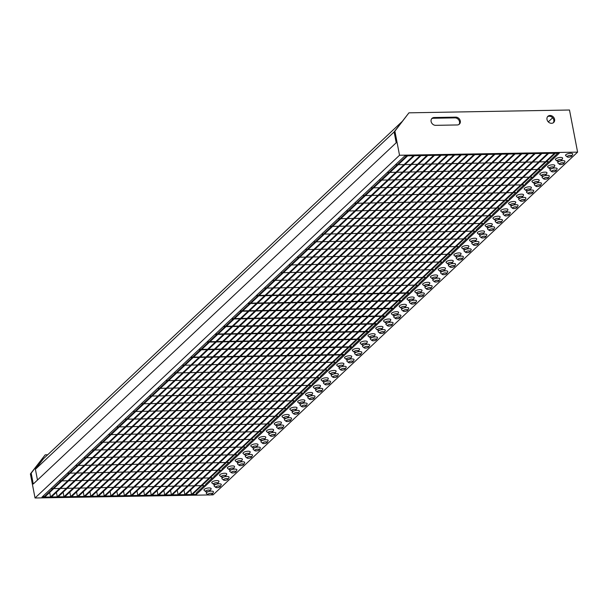 <?xml version="1.0" encoding="UTF-8"?>
<svg xmlns="http://www.w3.org/2000/svg" width="608" height="608" viewBox="0 0 608 608"><rect width="100%" height="100%" fill="white"/><g stroke="black" fill="none" stroke-linecap="round" stroke-linejoin="round"><path stroke-width="0.91" d="M419.034 285.061L264.229 288.139L419.034 285.061L418.806 283.86L425.304 277.75M427.242 277.354L272.43 280.425L427.242 277.354L427.006 276.146L433.512 270.036M435.442 269.64L280.63 272.718L435.442 269.64L435.206 268.44L441.712 262.322M443.642 261.926L288.83 265.004L443.642 261.926L443.407 260.726L449.912 254.615M451.843 254.22L297.031 257.29L451.843 254.22L451.607 253.012L458.113 246.901M460.043 246.506L305.231 249.584L460.043 246.506L459.808 245.305L466.313 239.187M468.244 238.792L313.432 241.87L468.244 238.792L468.016 237.591L474.514 231.481M476.444 231.086L321.632 234.156L476.444 231.086L476.216 229.877L482.714 223.767M484.644 223.372L329.832 226.45L484.644 223.372L484.416 222.171L490.914 216.053M492.845 215.658L338.04 218.736L492.845 215.658L492.617 214.457L499.115 208.346M501.053 207.951L346.241 211.022L501.053 207.951L500.817 206.743L507.323 200.632M509.253 200.237L354.441 203.315L509.253 200.237L509.018 199.036L515.523 192.918M517.454 192.523L362.642 195.601L517.454 192.523L517.218 191.322L523.724 185.204M525.654 184.817L370.842 187.887L525.654 184.817L525.418 183.608L531.924 177.498M124.412 495.702L125.286 495.687L488.224 154.417L487.35 154.432L124.412 495.702L123.53 491.135M117.694 495.816L118.575 495.801L481.513 154.538L480.632 154.554L117.694 495.816L116.82 491.256M110.983 495.938L111.857 495.923L474.795 154.652L473.921 154.668L110.983 495.938L110.101 491.37M104.272 496.052L105.146 496.037L468.084 154.774L467.21 154.789L104.272 496.052L103.39 491.492M97.554 496.174L98.428 496.158L461.366 154.888L460.492 154.903L97.554 496.174L96.68 491.606M90.843 496.288L91.717 496.272L454.655 155.01L453.781 155.025L90.843 496.288L89.961 491.728M84.124 496.409L85.006 496.386L447.944 155.124L447.062 155.139L84.124 496.409L83.25 491.842M77.414 496.523L78.288 496.508L441.226 155.245L440.352 155.26L77.414 496.523L76.532 491.963M70.695 496.637L71.577 496.622L434.515 155.359L433.641 155.374L70.695 496.637L69.821 492.077M63.984 496.759L64.858 496.744L427.796 155.481L426.922 155.496L63.984 496.759L63.103 492.199M57.274 496.873L58.148 496.858L421.086 155.595L420.212 155.61L57.274 496.873L56.392 492.313M50.555 496.994L51.429 496.979L414.375 155.716L413.493 155.732L50.555 496.994L49.681 492.434M43.844 497.108L44.718 497.093L407.656 155.83L406.782 155.846L43.844 497.108L43.556 495.626M131.123 495.581L131.997 495.566L494.935 154.303L494.061 154.318L131.123 495.581L130.249 491.021M137.841 495.467L138.715 495.452L501.653 154.181L500.779 154.196L137.841 495.467L136.96 490.899M144.552 495.345L145.426 495.33L508.364 154.067L507.49 154.082L144.552 495.345L143.67 490.785M533.854 177.103L379.042 180.173L533.854 177.103L533.626 175.902L540.124 169.784M542.055 169.389L387.243 172.467L542.055 169.389L541.827 168.188L548.325 162.07M550.255 161.682L395.443 164.753L550.255 161.682L550.027 160.474L557.764 153.201M337.022 362.178L182.21 365.256L337.022 362.178L336.794 360.977L343.292 354.859M328.822 369.892L174.01 372.962L328.822 369.892L328.594 368.684L335.092 362.573M320.621 377.598L165.809 380.676L320.621 377.598L320.393 376.398L326.891 370.287M312.421 385.312L157.609 388.39L312.421 385.312L312.185 384.112L318.691 377.994M304.22 393.026L149.408 396.097L304.22 393.026L303.985 391.818L310.49 385.708M296.02 400.74L141.208 403.811L296.02 400.74L295.784 399.532L302.29 393.422M287.82 408.447L133.008 411.525L287.82 408.447L287.584 407.246L294.09 401.128M279.612 416.161L124.807 419.231L279.612 416.161L279.384 414.96L285.889 408.842M271.411 423.875L116.607 426.945L271.411 423.875L271.183 422.666L277.681 416.556M263.211 431.581L108.399 434.659L263.211 431.581L262.983 430.38L269.481 424.262M255.01 439.295L100.198 442.366L255.01 439.295L254.782 438.094L261.28 431.976M151.263 495.231L152.144 495.216L515.082 153.946L514.201 153.961L151.263 495.231L150.389 490.664M157.981 495.11L158.855 495.094L521.793 153.832L520.919 153.847L157.981 495.11L157.1 490.55M164.692 494.996L165.566 494.98L528.512 153.71L527.63 153.725L164.692 494.996L163.818 490.428M557.293 160.466A2.272 0.752 169.1 0 0 557.103 160.862A2.272 0.752 169.1 0 0 558.934 161.249A2.272 0.752 169.1 0 0 561.374 160.39A2.272 0.752 169.1 0 0 561.564 160.003A2.272 0.752 169.1 0 0 559.732 159.608A2.272 0.752 169.1 0 0 557.293 160.466M561.465 160.39A2.371 0.79 169.1 0 0 561.625 160.2A2.371 0.79 169.1 0 0 560.052 159.547A2.371 0.79 169.1 0 0 557.202 160.466A2.371 0.79 169.1 0 0 557.126 161.067A2.371 0.79 169.1 0 0 559.231 161.249A2.371 0.79 169.1 0 0 561.465 160.39M562.324 158.764A3.671 1.224 169.1 0 0 562.567 158.468A3.671 1.224 169.1 0 0 560.135 157.449A3.671 1.224 169.1 0 0 555.72 158.878A3.671 1.224 169.1 0 0 555.606 159.813L557.126 161.067M549.48 167.808A2.272 0.752 169.1 0 0 549.29 168.203A2.272 0.752 169.1 0 0 551.129 168.598A2.272 0.752 169.1 0 0 553.569 167.74A2.272 0.752 169.1 0 0 553.759 167.344A2.272 0.752 169.1 0 0 551.92 166.949A2.272 0.752 169.1 0 0 549.48 167.808M553.66 167.74A2.371 0.79 169.1 0 0 553.812 167.542A2.371 0.79 169.1 0 0 552.239 166.888A2.371 0.79 169.1 0 0 549.389 167.808A2.371 0.79 169.1 0 0 549.313 168.408A2.371 0.79 169.1 0 0 551.418 168.591A2.371 0.79 169.1 0 0 553.66 167.74M554.511 166.106A3.671 1.224 169.1 0 0 554.754 165.817A3.671 1.224 169.1 0 0 552.322 164.798A3.671 1.224 169.1 0 0 547.914 166.227A3.671 1.224 169.1 0 0 547.793 167.154L549.313 168.408M541.667 175.157A2.272 0.752 169.1 0 0 541.477 175.545A2.272 0.752 169.1 0 0 543.316 175.94A2.272 0.752 169.1 0 0 545.756 175.081A2.272 0.752 169.1 0 0 545.946 174.686A2.272 0.752 169.1 0 0 544.107 174.298A2.272 0.752 169.1 0 0 541.667 175.157M545.847 175.081A2.371 0.79 169.1 0 0 545.999 174.891A2.371 0.79 169.1 0 0 544.426 174.23A2.371 0.79 169.1 0 0 541.576 175.157A2.371 0.79 169.1 0 0 541.5 175.758A2.371 0.79 169.1 0 0 543.605 175.94A2.371 0.79 169.1 0 0 545.847 175.081M546.706 173.455A3.671 1.224 169.1 0 0 546.942 173.158A3.671 1.224 169.1 0 0 544.51 172.14A3.671 1.224 169.1 0 0 540.102 173.569A3.671 1.224 169.1 0 0 539.988 174.496L541.5 175.758M533.854 182.499A2.272 0.752 169.1 0 0 533.672 182.894A2.272 0.752 169.1 0 0 535.504 183.289A2.272 0.752 169.1 0 0 537.943 182.423A2.272 0.752 169.1 0 0 538.133 182.035A2.272 0.752 169.1 0 0 536.294 181.64A2.272 0.752 169.1 0 0 533.854 182.499M538.034 182.423A2.371 0.79 169.1 0 0 538.186 182.233A2.371 0.79 169.1 0 0 536.621 181.579A2.371 0.79 169.1 0 0 533.771 182.499A2.371 0.79 169.1 0 0 533.695 183.099A2.371 0.79 169.1 0 0 535.8 183.282A2.371 0.79 169.1 0 0 538.034 182.423M538.893 180.796A3.671 1.224 169.1 0 0 539.129 180.5A3.671 1.224 169.1 0 0 536.697 179.489A3.671 1.224 169.1 0 0 532.289 180.91A3.671 1.224 169.1 0 0 532.175 181.845L533.695 183.099M526.049 189.84A2.272 0.752 169.1 0 0 525.859 190.236A2.272 0.752 169.1 0 0 527.698 190.631A2.272 0.752 169.1 0 0 530.13 189.772A2.272 0.752 169.1 0 0 530.32 189.377A2.272 0.752 169.1 0 0 528.489 188.982A2.272 0.752 169.1 0 0 526.049 189.84M530.222 189.772A2.371 0.79 169.1 0 0 530.381 189.574A2.371 0.79 169.1 0 0 528.808 188.921A2.371 0.79 169.1 0 0 525.958 189.84A2.371 0.79 169.1 0 0 525.882 190.441A2.371 0.79 169.1 0 0 527.987 190.623A2.371 0.79 169.1 0 0 530.222 189.772M531.08 188.146A3.671 1.224 169.1 0 0 531.324 187.849A3.671 1.224 169.1 0 0 528.892 186.831A3.671 1.224 169.1 0 0 524.476 188.26A3.671 1.224 169.1 0 0 524.362 189.187L525.882 190.441M518.236 197.19A2.272 0.752 169.1 0 0 518.046 197.577A2.272 0.752 169.1 0 0 519.886 197.972A2.272 0.752 169.1 0 0 522.325 197.114A2.272 0.752 169.1 0 0 522.515 196.718A2.272 0.752 169.1 0 0 520.676 196.331A2.272 0.752 169.1 0 0 518.236 197.19M522.416 197.114A2.371 0.79 169.1 0 0 522.568 196.924A2.371 0.79 169.1 0 0 520.995 196.262A2.371 0.79 169.1 0 0 518.145 197.19A2.371 0.79 169.1 0 0 518.069 197.79A2.371 0.79 169.1 0 0 520.174 197.972A2.371 0.79 169.1 0 0 522.416 197.114M523.275 195.487A3.671 1.224 169.1 0 0 523.511 195.191A3.671 1.224 169.1 0 0 521.079 194.172A3.671 1.224 169.1 0 0 516.671 195.601A3.671 1.224 169.1 0 0 516.549 196.528L518.069 197.79M510.424 204.531A2.272 0.752 169.1 0 0 510.234 204.926A2.272 0.752 169.1 0 0 512.073 205.322A2.272 0.752 169.1 0 0 514.512 204.463A2.272 0.752 169.1 0 0 514.702 204.068A2.272 0.752 169.1 0 0 512.863 203.672A2.272 0.752 169.1 0 0 510.424 204.531M514.604 204.455A2.371 0.79 169.1 0 0 514.756 204.265A2.371 0.79 169.1 0 0 513.182 203.612A2.371 0.79 169.1 0 0 510.332 204.531A2.371 0.79 169.1 0 0 510.256 205.132A2.371 0.79 169.1 0 0 512.369 205.314A2.371 0.79 169.1 0 0 514.604 204.455M515.462 202.829A3.671 1.224 169.1 0 0 515.698 202.532A3.671 1.224 169.1 0 0 513.266 201.522A3.671 1.224 169.1 0 0 508.858 202.95A3.671 1.224 169.1 0 0 508.744 203.878L510.256 205.132M502.618 211.873A2.272 0.752 169.1 0 0 502.428 212.268A2.272 0.752 169.1 0 0 504.26 212.663A2.272 0.752 169.1 0 0 506.7 211.804A2.272 0.752 169.1 0 0 506.89 211.409A2.272 0.752 169.1 0 0 505.05 211.014A2.272 0.752 169.1 0 0 502.618 211.873M506.791 211.804A2.371 0.79 169.1 0 0 506.95 211.614A2.371 0.79 169.1 0 0 505.377 210.953A2.371 0.79 169.1 0 0 502.527 211.88A2.371 0.79 169.1 0 0 502.451 212.481A2.371 0.79 169.1 0 0 504.556 212.656A2.371 0.79 169.1 0 0 506.791 211.804M507.65 210.178A3.671 1.224 169.1 0 0 507.893 209.882A3.671 1.224 169.1 0 0 505.453 208.863A3.671 1.224 169.1 0 0 501.045 210.292A3.671 1.224 169.1 0 0 500.931 211.219L502.451 212.481M494.806 219.222A2.272 0.752 169.1 0 0 494.616 219.617A2.272 0.752 169.1 0 0 496.455 220.005A2.272 0.752 169.1 0 0 498.894 219.146A2.272 0.752 169.1 0 0 499.077 218.751A2.272 0.752 169.1 0 0 497.245 218.363A2.272 0.752 169.1 0 0 494.806 219.222M498.978 219.146A2.371 0.79 169.1 0 0 499.138 218.956A2.371 0.79 169.1 0 0 497.564 218.295A2.371 0.79 169.1 0 0 494.714 219.222A2.371 0.79 169.1 0 0 494.638 219.822A2.371 0.79 169.1 0 0 496.744 220.005A2.371 0.79 169.1 0 0 498.978 219.146M499.837 217.52A3.671 1.224 169.1 0 0 500.08 217.223A3.671 1.224 169.1 0 0 497.648 216.205A3.671 1.224 169.1 0 0 493.24 217.634A3.671 1.224 169.1 0 0 493.118 218.561L494.638 219.822M486.993 226.564A2.272 0.752 169.1 0 0 486.803 226.959A2.272 0.752 169.1 0 0 488.642 227.354A2.272 0.752 169.1 0 0 491.082 226.495A2.272 0.752 169.1 0 0 491.272 226.1A2.272 0.752 169.1 0 0 489.432 225.705A2.272 0.752 169.1 0 0 486.993 226.564M491.173 226.488A2.371 0.79 169.1 0 0 491.325 226.298A2.371 0.79 169.1 0 0 489.752 225.644A2.371 0.79 169.1 0 0 486.902 226.564A2.371 0.79 169.1 0 0 486.826 227.164A2.371 0.79 169.1 0 0 488.931 227.346A2.371 0.79 169.1 0 0 491.173 226.488M492.032 224.861A3.671 1.224 169.1 0 0 492.267 224.565A3.671 1.224 169.1 0 0 489.835 223.554A3.671 1.224 169.1 0 0 485.427 224.983A3.671 1.224 169.1 0 0 485.306 225.91L486.826 227.164M479.18 233.905A2.272 0.752 169.1 0 0 478.99 234.3A2.272 0.752 169.1 0 0 480.829 234.696A2.272 0.752 169.1 0 0 483.269 233.837A2.272 0.752 169.1 0 0 483.459 233.442A2.272 0.752 169.1 0 0 481.62 233.046A2.272 0.752 169.1 0 0 479.18 233.905M483.36 233.837A2.371 0.79 169.1 0 0 483.512 233.647A2.371 0.79 169.1 0 0 481.939 232.986A2.371 0.79 169.1 0 0 479.089 233.913A2.371 0.79 169.1 0 0 479.02 234.513A2.371 0.79 169.1 0 0 481.126 234.688A2.371 0.79 169.1 0 0 483.36 233.837M484.219 232.21A3.671 1.224 169.1 0 0 484.454 231.914A3.671 1.224 169.1 0 0 482.022 230.896A3.671 1.224 169.1 0 0 477.614 232.324A3.671 1.224 169.1 0 0 477.5 233.252L479.02 234.513M471.375 241.254A2.272 0.752 169.1 0 0 471.185 241.65A2.272 0.752 169.1 0 0 473.016 242.037A2.272 0.752 169.1 0 0 475.456 241.178A2.272 0.752 169.1 0 0 475.646 240.783A2.272 0.752 169.1 0 0 473.814 240.396A2.272 0.752 169.1 0 0 471.375 241.254M475.547 241.178A2.371 0.79 169.1 0 0 475.707 240.988A2.371 0.79 169.1 0 0 474.134 240.335A2.371 0.79 169.1 0 0 471.284 241.254A2.371 0.79 169.1 0 0 471.208 241.855A2.371 0.79 169.1 0 0 473.313 242.037A2.371 0.79 169.1 0 0 475.547 241.178M476.406 239.552A3.671 1.224 169.1 0 0 476.649 239.256A3.671 1.224 169.1 0 0 474.217 238.237A3.671 1.224 169.1 0 0 469.802 239.666A3.671 1.224 169.1 0 0 469.688 240.593L471.208 241.855M463.562 248.596A2.272 0.752 169.1 0 0 463.372 248.991A2.272 0.752 169.1 0 0 465.211 249.386A2.272 0.752 169.1 0 0 467.651 248.528A2.272 0.752 169.1 0 0 467.841 248.132A2.272 0.752 169.1 0 0 466.002 247.737A2.272 0.752 169.1 0 0 463.562 248.596M467.742 248.52A2.371 0.79 169.1 0 0 467.894 248.33A2.371 0.79 169.1 0 0 466.321 247.676A2.371 0.79 169.1 0 0 463.471 248.596A2.371 0.79 169.1 0 0 463.395 249.196A2.371 0.79 169.1 0 0 465.5 249.379A2.371 0.79 169.1 0 0 467.742 248.52M468.593 246.894A3.671 1.224 169.1 0 0 468.836 246.597A3.671 1.224 169.1 0 0 466.404 245.586A3.671 1.224 169.1 0 0 461.996 247.015A3.671 1.224 169.1 0 0 461.875 247.942L463.395 249.196M455.749 255.938A2.272 0.752 169.1 0 0 455.559 256.333A2.272 0.752 169.1 0 0 457.398 256.728A2.272 0.752 169.1 0 0 459.838 255.869A2.272 0.752 169.1 0 0 460.028 255.474A2.272 0.752 169.1 0 0 458.189 255.079A2.272 0.752 169.1 0 0 455.749 255.938M459.929 255.869A2.371 0.79 169.1 0 0 460.081 255.679A2.371 0.79 169.1 0 0 458.508 255.018A2.371 0.79 169.1 0 0 455.658 255.945A2.371 0.79 169.1 0 0 455.582 256.546A2.371 0.79 169.1 0 0 457.687 256.72A2.371 0.79 169.1 0 0 459.929 255.869M460.788 254.243A3.671 1.224 169.1 0 0 461.024 253.946A3.671 1.224 169.1 0 0 458.592 252.928A3.671 1.224 169.1 0 0 454.184 254.357A3.671 1.224 169.1 0 0 454.07 255.284L455.582 256.546M447.936 263.287A2.272 0.752 169.1 0 0 447.754 263.682A2.272 0.752 169.1 0 0 449.586 264.07A2.272 0.752 169.1 0 0 452.025 263.211A2.272 0.752 169.1 0 0 452.215 262.823A2.272 0.752 169.1 0 0 450.376 262.428A2.272 0.752 169.1 0 0 447.936 263.287M452.116 263.211A2.371 0.79 169.1 0 0 452.268 263.021A2.371 0.79 169.1 0 0 450.703 262.367A2.371 0.79 169.1 0 0 447.853 263.287A2.371 0.79 169.1 0 0 447.777 263.887A2.371 0.79 169.1 0 0 449.882 264.07A2.371 0.79 169.1 0 0 452.116 263.211M452.975 261.584A3.671 1.224 169.1 0 0 453.211 261.288A3.671 1.224 169.1 0 0 450.779 260.27A3.671 1.224 169.1 0 0 446.371 261.698A3.671 1.224 169.1 0 0 446.257 262.633L447.777 263.887M440.131 270.628A2.272 0.752 169.1 0 0 439.941 271.024A2.272 0.752 169.1 0 0 441.78 271.419A2.272 0.752 169.1 0 0 444.212 270.56A2.272 0.752 169.1 0 0 444.402 270.165A2.272 0.752 169.1 0 0 442.571 269.77A2.272 0.752 169.1 0 0 440.131 270.628M444.304 270.56A2.371 0.79 169.1 0 0 444.463 270.362A2.371 0.79 169.1 0 0 442.89 269.709A2.371 0.79 169.1 0 0 440.04 270.628A2.371 0.79 169.1 0 0 439.964 271.229A2.371 0.79 169.1 0 0 442.069 271.411A2.371 0.79 169.1 0 0 444.304 270.56M445.162 268.926A3.671 1.224 169.1 0 0 445.406 268.637A3.671 1.224 169.1 0 0 442.974 267.619A3.671 1.224 169.1 0 0 438.558 269.048A3.671 1.224 169.1 0 0 438.444 269.975L439.964 271.229M432.318 277.978A2.272 0.752 169.1 0 0 432.128 278.365A2.272 0.752 169.1 0 0 433.968 278.76A2.272 0.752 169.1 0 0 436.407 277.902A2.272 0.752 169.1 0 0 436.597 277.506A2.272 0.752 169.1 0 0 434.758 277.111A2.272 0.752 169.1 0 0 432.318 277.978M436.498 277.902A2.371 0.79 169.1 0 0 436.65 277.712A2.371 0.79 169.1 0 0 435.077 277.05A2.371 0.79 169.1 0 0 432.227 277.978A2.371 0.79 169.1 0 0 432.151 278.578A2.371 0.79 169.1 0 0 434.256 278.76A2.371 0.79 169.1 0 0 436.498 277.902M437.357 276.275A3.671 1.224 169.1 0 0 437.593 275.979A3.671 1.224 169.1 0 0 435.161 274.96A3.671 1.224 169.1 0 0 430.753 276.389A3.671 1.224 169.1 0 0 430.631 277.316L432.151 278.578M424.506 285.319A2.272 0.752 169.1 0 0 424.316 285.714A2.272 0.752 169.1 0 0 426.155 286.11A2.272 0.752 169.1 0 0 428.594 285.243A2.272 0.752 169.1 0 0 428.784 284.856A2.272 0.752 169.1 0 0 426.945 284.46A2.272 0.752 169.1 0 0 424.506 285.319M428.686 285.243A2.371 0.79 169.1 0 0 428.838 285.053A2.371 0.79 169.1 0 0 427.264 284.4A2.371 0.79 169.1 0 0 424.414 285.319A2.371 0.79 169.1 0 0 424.338 285.92A2.371 0.79 169.1 0 0 426.451 286.102A2.371 0.79 169.1 0 0 428.686 285.243M429.544 283.617A3.671 1.224 169.1 0 0 429.78 283.32A3.671 1.224 169.1 0 0 427.348 282.31A3.671 1.224 169.1 0 0 422.94 283.731A3.671 1.224 169.1 0 0 422.826 284.666L424.338 285.92M416.7 292.661A2.272 0.752 169.1 0 0 416.51 293.056A2.272 0.752 169.1 0 0 418.342 293.451A2.272 0.752 169.1 0 0 420.782 292.592A2.272 0.752 169.1 0 0 420.972 292.197A2.272 0.752 169.1 0 0 419.132 291.802A2.272 0.752 169.1 0 0 416.7 292.661M420.873 292.592A2.371 0.79 169.1 0 0 421.032 292.395A2.371 0.79 169.1 0 0 419.459 291.741A2.371 0.79 169.1 0 0 416.609 292.661A2.371 0.79 169.1 0 0 416.533 293.261A2.371 0.79 169.1 0 0 418.638 293.444A2.371 0.79 169.1 0 0 420.873 292.592M421.732 290.966A3.671 1.224 169.1 0 0 421.975 290.67A3.671 1.224 169.1 0 0 419.535 289.651A3.671 1.224 169.1 0 0 415.127 291.08A3.671 1.224 169.1 0 0 415.013 292.007L416.533 293.261M408.888 300.01A2.272 0.752 169.1 0 0 408.698 300.398A2.272 0.752 169.1 0 0 410.537 300.793A2.272 0.752 169.1 0 0 412.976 299.934A2.272 0.752 169.1 0 0 413.159 299.539A2.272 0.752 169.1 0 0 411.327 299.151A2.272 0.752 169.1 0 0 408.888 300.01M413.06 299.934A2.371 0.79 169.1 0 0 413.22 299.744A2.371 0.79 169.1 0 0 411.646 299.083A2.371 0.79 169.1 0 0 408.796 300.01A2.371 0.79 169.1 0 0 408.72 300.61A2.371 0.79 169.1 0 0 410.826 300.793A2.371 0.79 169.1 0 0 413.06 299.934M413.919 298.308A3.671 1.224 169.1 0 0 414.162 298.011A3.671 1.224 169.1 0 0 411.73 296.993A3.671 1.224 169.1 0 0 407.322 298.422A3.671 1.224 169.1 0 0 407.2 299.349L408.72 300.61M401.075 307.352A2.272 0.752 169.1 0 0 400.885 307.747A2.272 0.752 169.1 0 0 402.724 308.142A2.272 0.752 169.1 0 0 405.164 307.283A2.272 0.752 169.1 0 0 405.354 306.888A2.272 0.752 169.1 0 0 403.514 306.493A2.272 0.752 169.1 0 0 401.075 307.352M405.255 307.276A2.371 0.79 169.1 0 0 405.407 307.086A2.371 0.79 169.1 0 0 403.834 306.432A2.371 0.79 169.1 0 0 400.984 307.352A2.371 0.79 169.1 0 0 400.908 307.952A2.371 0.79 169.1 0 0 403.013 308.134A2.371 0.79 169.1 0 0 405.255 307.276M406.114 305.649A3.671 1.224 169.1 0 0 406.349 305.353A3.671 1.224 169.1 0 0 403.917 304.342A3.671 1.224 169.1 0 0 399.509 305.763A3.671 1.224 169.1 0 0 399.388 306.698L400.908 307.952M393.262 314.693A2.272 0.752 169.1 0 0 393.072 315.088A2.272 0.752 169.1 0 0 394.911 315.484A2.272 0.752 169.1 0 0 397.351 314.625A2.272 0.752 169.1 0 0 397.541 314.23A2.272 0.752 169.1 0 0 395.702 313.834A2.272 0.752 169.1 0 0 393.262 314.693M397.442 314.625A2.371 0.79 169.1 0 0 397.594 314.435A2.371 0.79 169.1 0 0 396.021 313.774A2.371 0.79 169.1 0 0 393.171 314.701A2.371 0.79 169.1 0 0 393.102 315.301A2.371 0.79 169.1 0 0 395.208 315.476A2.371 0.79 169.1 0 0 397.442 314.625M398.301 312.998A3.671 1.224 169.1 0 0 398.536 312.702A3.671 1.224 169.1 0 0 396.104 311.684A3.671 1.224 169.1 0 0 391.696 313.112A3.671 1.224 169.1 0 0 391.582 314.04L393.102 315.301M205.808 490.96A2.272 0.752 169.1 0 0 205.618 491.355A2.272 0.752 169.1 0 0 207.457 491.75A2.272 0.752 169.1 0 0 209.897 490.884A2.272 0.752 169.1 0 0 210.087 490.496A2.272 0.752 169.1 0 0 208.248 490.101A2.272 0.752 169.1 0 0 205.808 490.96M209.988 490.884A2.371 0.79 169.1 0 0 210.14 490.694A2.371 0.79 169.1 0 0 208.567 490.04A2.371 0.79 169.1 0 0 205.717 490.96A2.371 0.79 169.1 0 0 205.641 491.56A2.371 0.79 169.1 0 0 207.746 491.743A2.371 0.79 169.1 0 0 209.988 490.884M210.839 489.258A3.671 1.224 169.1 0 0 211.082 488.961A3.671 1.224 169.1 0 0 208.65 487.95A3.671 1.224 169.1 0 0 204.242 489.372A3.671 1.224 169.1 0 0 204.121 490.306L205.641 491.56M213.621 483.618A2.272 0.752 169.1 0 0 213.431 484.006A2.272 0.752 169.1 0 0 215.262 484.401A2.272 0.752 169.1 0 0 217.702 483.542A2.272 0.752 169.1 0 0 217.892 483.147A2.272 0.752 169.1 0 0 216.06 482.752A2.272 0.752 169.1 0 0 213.621 483.618M217.793 483.542A2.371 0.79 169.1 0 0 217.953 483.352A2.371 0.79 169.1 0 0 216.38 482.691A2.371 0.79 169.1 0 0 213.53 483.618A2.371 0.79 169.1 0 0 213.454 484.219A2.371 0.79 169.1 0 0 215.559 484.401A2.371 0.79 169.1 0 0 217.793 483.542M218.652 481.916A3.671 1.224 169.1 0 0 218.895 481.62A3.671 1.224 169.1 0 0 216.463 480.601A3.671 1.224 169.1 0 0 212.048 482.03A3.671 1.224 169.1 0 0 211.934 482.957L213.454 484.219M221.426 476.269A2.272 0.752 169.1 0 0 221.236 476.664A2.272 0.752 169.1 0 0 223.075 477.06A2.272 0.752 169.1 0 0 225.515 476.201A2.272 0.752 169.1 0 0 225.705 475.806A2.272 0.752 169.1 0 0 223.866 475.41A2.272 0.752 169.1 0 0 221.426 476.269M225.606 476.201A2.371 0.79 169.1 0 0 225.758 476.003A2.371 0.79 169.1 0 0 224.185 475.35A2.371 0.79 169.1 0 0 221.335 476.269A2.371 0.79 169.1 0 0 221.266 476.87A2.371 0.79 169.1 0 0 223.372 477.052A2.371 0.79 169.1 0 0 225.606 476.201M226.465 474.567A3.671 1.224 169.1 0 0 226.7 474.278A3.671 1.224 169.1 0 0 224.268 473.26A3.671 1.224 169.1 0 0 219.86 474.688A3.671 1.224 169.1 0 0 219.746 475.616L221.266 476.87M229.239 468.928A2.272 0.752 169.1 0 0 229.049 469.323A2.272 0.752 169.1 0 0 230.888 469.71A2.272 0.752 169.1 0 0 233.328 468.852A2.272 0.752 169.1 0 0 233.518 468.464A2.272 0.752 169.1 0 0 231.678 468.069A2.272 0.752 169.1 0 0 229.239 468.928M233.419 468.852A2.371 0.79 169.1 0 0 233.571 468.662A2.371 0.79 169.1 0 0 231.998 468.008A2.371 0.79 169.1 0 0 229.148 468.928A2.371 0.79 169.1 0 0 229.072 469.528A2.371 0.79 169.1 0 0 231.177 469.71A2.371 0.79 169.1 0 0 233.419 468.852M234.278 467.225A3.671 1.224 169.1 0 0 234.513 466.929A3.671 1.224 169.1 0 0 232.081 465.91A3.671 1.224 169.1 0 0 227.673 467.339A3.671 1.224 169.1 0 0 227.552 468.274L229.072 469.528M237.052 461.578A2.272 0.752 169.1 0 0 236.862 461.974A2.272 0.752 169.1 0 0 238.701 462.369A2.272 0.752 169.1 0 0 241.14 461.51A2.272 0.752 169.1 0 0 241.323 461.115A2.272 0.752 169.1 0 0 239.491 460.72A2.272 0.752 169.1 0 0 237.052 461.578M241.224 461.51A2.371 0.79 169.1 0 0 241.384 461.32A2.371 0.79 169.1 0 0 239.81 460.659A2.371 0.79 169.1 0 0 236.96 461.586A2.371 0.79 169.1 0 0 236.884 462.186A2.371 0.79 169.1 0 0 238.99 462.361A2.371 0.79 169.1 0 0 241.224 461.51M242.083 459.884A3.671 1.224 169.1 0 0 242.326 459.587A3.671 1.224 169.1 0 0 239.894 458.569A3.671 1.224 169.1 0 0 235.486 459.998A3.671 1.224 169.1 0 0 235.364 460.925L236.884 462.186M244.864 454.237A2.272 0.752 169.1 0 0 244.674 454.632A2.272 0.752 169.1 0 0 246.506 455.027A2.272 0.752 169.1 0 0 248.946 454.168A2.272 0.752 169.1 0 0 249.136 453.773A2.272 0.752 169.1 0 0 247.296 453.378A2.272 0.752 169.1 0 0 244.864 454.237M249.037 454.161A2.371 0.79 169.1 0 0 249.196 453.971A2.371 0.79 169.1 0 0 247.623 453.317A2.371 0.79 169.1 0 0 244.773 454.237A2.371 0.79 169.1 0 0 244.697 454.837A2.371 0.79 169.1 0 0 246.802 455.02A2.371 0.79 169.1 0 0 249.037 454.161M249.896 452.534A3.671 1.224 169.1 0 0 250.139 452.238A3.671 1.224 169.1 0 0 247.699 451.227A3.671 1.224 169.1 0 0 243.291 452.656A3.671 1.224 169.1 0 0 243.177 453.583L244.697 454.837M252.67 446.895A2.272 0.752 169.1 0 0 252.48 447.29A2.272 0.752 169.1 0 0 254.319 447.678A2.272 0.752 169.1 0 0 256.758 446.819A2.272 0.752 169.1 0 0 256.948 446.424A2.272 0.752 169.1 0 0 255.109 446.036A2.272 0.752 169.1 0 0 252.67 446.895M256.85 446.819A2.371 0.79 169.1 0 0 257.002 446.629A2.371 0.79 169.1 0 0 255.428 445.976A2.371 0.79 169.1 0 0 252.578 446.895A2.371 0.79 169.1 0 0 252.502 447.496A2.371 0.79 169.1 0 0 254.615 447.678A2.371 0.79 169.1 0 0 256.85 446.819M257.708 445.193A3.671 1.224 169.1 0 0 257.944 444.896A3.671 1.224 169.1 0 0 255.512 443.878A3.671 1.224 169.1 0 0 251.104 445.307A3.671 1.224 169.1 0 0 250.99 446.234L252.502 447.496M260.482 439.546A2.272 0.752 169.1 0 0 260.292 439.941A2.272 0.752 169.1 0 0 262.132 440.336A2.272 0.752 169.1 0 0 264.571 439.478A2.272 0.752 169.1 0 0 264.761 439.082A2.272 0.752 169.1 0 0 262.922 438.687A2.272 0.752 169.1 0 0 260.482 439.546M264.662 439.478A2.371 0.79 169.1 0 0 264.814 439.288A2.371 0.79 169.1 0 0 263.241 438.626A2.371 0.79 169.1 0 0 260.391 439.554A2.371 0.79 169.1 0 0 260.315 440.154A2.371 0.79 169.1 0 0 262.42 440.329A2.371 0.79 169.1 0 0 264.662 439.478M265.521 437.851A3.671 1.224 169.1 0 0 265.757 437.555A3.671 1.224 169.1 0 0 263.325 436.536A3.671 1.224 169.1 0 0 258.917 437.965A3.671 1.224 169.1 0 0 258.795 438.892L260.315 440.154M268.295 432.204A2.272 0.752 169.1 0 0 268.105 432.6A2.272 0.752 169.1 0 0 269.944 432.995A2.272 0.752 169.1 0 0 272.376 432.136A2.272 0.752 169.1 0 0 272.566 431.741A2.272 0.752 169.1 0 0 270.735 431.346A2.272 0.752 169.1 0 0 268.295 432.204M272.468 432.128A2.371 0.79 169.1 0 0 272.627 431.938A2.371 0.79 169.1 0 0 271.054 431.285A2.371 0.79 169.1 0 0 268.204 432.204A2.371 0.79 169.1 0 0 268.128 432.805A2.371 0.79 169.1 0 0 270.233 432.987A2.371 0.79 169.1 0 0 272.468 432.128M273.326 430.502A3.671 1.224 169.1 0 0 273.57 430.206A3.671 1.224 169.1 0 0 271.138 429.195A3.671 1.224 169.1 0 0 266.722 430.624A3.671 1.224 169.1 0 0 266.608 431.551L268.128 432.805M276.1 424.863A2.272 0.752 169.1 0 0 275.918 425.258A2.272 0.752 169.1 0 0 277.75 425.646A2.272 0.752 169.1 0 0 280.189 424.787A2.272 0.752 169.1 0 0 280.379 424.392A2.272 0.752 169.1 0 0 278.54 424.004A2.272 0.752 169.1 0 0 276.1 424.863M280.28 424.787A2.371 0.79 169.1 0 0 280.432 424.597A2.371 0.79 169.1 0 0 278.867 423.936A2.371 0.79 169.1 0 0 276.017 424.863A2.371 0.79 169.1 0 0 275.941 425.463A2.371 0.79 169.1 0 0 278.046 425.646A2.371 0.79 169.1 0 0 280.28 424.787M281.139 423.16A3.671 1.224 169.1 0 0 281.375 422.864A3.671 1.224 169.1 0 0 278.943 421.846A3.671 1.224 169.1 0 0 274.535 423.274A3.671 1.224 169.1 0 0 274.421 424.202L275.941 425.463M283.913 417.514A2.272 0.752 169.1 0 0 283.723 417.909A2.272 0.752 169.1 0 0 285.562 418.304A2.272 0.752 169.1 0 0 288.002 417.445A2.272 0.752 169.1 0 0 288.192 417.05A2.272 0.752 169.1 0 0 286.353 416.655A2.272 0.752 169.1 0 0 283.913 417.514M288.093 417.445A2.371 0.79 169.1 0 0 288.245 417.255A2.371 0.79 169.1 0 0 286.672 416.594A2.371 0.79 169.1 0 0 283.822 417.521A2.371 0.79 169.1 0 0 283.746 418.114A2.371 0.79 169.1 0 0 285.851 418.296A2.371 0.79 169.1 0 0 288.093 417.445M288.952 415.819A3.671 1.224 169.1 0 0 289.188 415.522A3.671 1.224 169.1 0 0 286.756 414.504A3.671 1.224 169.1 0 0 282.348 415.933A3.671 1.224 169.1 0 0 282.234 416.86L283.746 418.114M291.726 410.172A2.272 0.752 169.1 0 0 291.536 410.567A2.272 0.752 169.1 0 0 293.375 410.962A2.272 0.752 169.1 0 0 295.815 410.104A2.272 0.752 169.1 0 0 296.005 409.708A2.272 0.752 169.1 0 0 294.166 409.313A2.272 0.752 169.1 0 0 291.726 410.172M295.906 410.096A2.371 0.79 169.1 0 0 296.058 409.906A2.371 0.79 169.1 0 0 294.485 409.252A2.371 0.79 169.1 0 0 291.635 410.172A2.371 0.79 169.1 0 0 291.559 410.772A2.371 0.79 169.1 0 0 293.664 410.955A2.371 0.79 169.1 0 0 295.906 410.096M296.757 408.47A3.671 1.224 169.1 0 0 297 408.173A3.671 1.224 169.1 0 0 294.568 407.162A3.671 1.224 169.1 0 0 290.16 408.584A3.671 1.224 169.1 0 0 290.039 409.518L291.559 410.772M299.539 402.83A2.272 0.752 169.1 0 0 299.349 403.218A2.272 0.752 169.1 0 0 301.18 403.613A2.272 0.752 169.1 0 0 303.62 402.754A2.272 0.752 169.1 0 0 303.81 402.359A2.272 0.752 169.1 0 0 301.978 401.972A2.272 0.752 169.1 0 0 299.539 402.83M303.711 402.754A2.371 0.79 169.1 0 0 303.871 402.564A2.371 0.79 169.1 0 0 302.298 401.903A2.371 0.79 169.1 0 0 299.448 402.83A2.371 0.79 169.1 0 0 299.372 403.431A2.371 0.79 169.1 0 0 301.477 403.613A2.371 0.79 169.1 0 0 303.711 402.754M304.57 401.128A3.671 1.224 169.1 0 0 304.813 400.832A3.671 1.224 169.1 0 0 302.381 399.813A3.671 1.224 169.1 0 0 297.966 401.242A3.671 1.224 169.1 0 0 297.852 402.169L299.372 403.431M307.344 395.481A2.272 0.752 169.1 0 0 307.154 395.876A2.272 0.752 169.1 0 0 308.993 396.272A2.272 0.752 169.1 0 0 311.433 395.413A2.272 0.752 169.1 0 0 311.623 395.018A2.272 0.752 169.1 0 0 309.784 394.622A2.272 0.752 169.1 0 0 307.344 395.481M311.524 395.413A2.371 0.79 169.1 0 0 311.676 395.215A2.371 0.79 169.1 0 0 310.103 394.562A2.371 0.79 169.1 0 0 307.253 395.481A2.371 0.79 169.1 0 0 307.184 396.082A2.371 0.79 169.1 0 0 309.29 396.264A2.371 0.79 169.1 0 0 311.524 395.413M312.383 393.786A3.671 1.224 169.1 0 0 312.618 393.49A3.671 1.224 169.1 0 0 310.186 392.472A3.671 1.224 169.1 0 0 305.778 393.9A3.671 1.224 169.1 0 0 305.664 394.828L307.184 396.082M315.157 388.14A2.272 0.752 169.1 0 0 314.967 388.535A2.272 0.752 169.1 0 0 316.806 388.93A2.272 0.752 169.1 0 0 319.246 388.064A2.272 0.752 169.1 0 0 319.436 387.676A2.272 0.752 169.1 0 0 317.596 387.281A2.272 0.752 169.1 0 0 315.157 388.14M319.337 388.064A2.371 0.79 169.1 0 0 319.489 387.874A2.371 0.79 169.1 0 0 317.916 387.22A2.371 0.79 169.1 0 0 315.066 388.14A2.371 0.79 169.1 0 0 314.99 388.74A2.371 0.79 169.1 0 0 317.095 388.922A2.371 0.79 169.1 0 0 319.337 388.064M320.196 386.437A3.671 1.224 169.1 0 0 320.431 386.141A3.671 1.224 169.1 0 0 317.999 385.13A3.671 1.224 169.1 0 0 313.591 386.551A3.671 1.224 169.1 0 0 313.47 387.486L314.99 388.74M322.97 380.798A2.272 0.752 169.1 0 0 322.78 381.186A2.272 0.752 169.1 0 0 324.619 381.581A2.272 0.752 169.1 0 0 327.058 380.722A2.272 0.752 169.1 0 0 327.241 380.327A2.272 0.752 169.1 0 0 325.409 379.932A2.272 0.752 169.1 0 0 322.97 380.798M327.142 380.722A2.371 0.79 169.1 0 0 327.302 380.532A2.371 0.79 169.1 0 0 325.728 379.871A2.371 0.79 169.1 0 0 322.878 380.798A2.371 0.79 169.1 0 0 322.802 381.398A2.371 0.79 169.1 0 0 324.908 381.581A2.371 0.79 169.1 0 0 327.142 380.722M328.001 379.096A3.671 1.224 169.1 0 0 328.244 378.799A3.671 1.224 169.1 0 0 325.812 377.781A3.671 1.224 169.1 0 0 321.404 379.21A3.671 1.224 169.1 0 0 321.282 380.137L322.802 381.398M330.782 373.449A2.272 0.752 169.1 0 0 330.592 373.844A2.272 0.752 169.1 0 0 332.424 374.239A2.272 0.752 169.1 0 0 334.864 373.38A2.272 0.752 169.1 0 0 335.054 372.985A2.272 0.752 169.1 0 0 333.214 372.59A2.272 0.752 169.1 0 0 330.782 373.449M334.955 373.38A2.371 0.79 169.1 0 0 335.114 373.183A2.371 0.79 169.1 0 0 333.541 372.529A2.371 0.79 169.1 0 0 330.691 373.449A2.371 0.79 169.1 0 0 330.615 374.049A2.371 0.79 169.1 0 0 332.72 374.232A2.371 0.79 169.1 0 0 334.955 373.38M335.814 371.746A3.671 1.224 169.1 0 0 336.057 371.458A3.671 1.224 169.1 0 0 333.617 370.439A3.671 1.224 169.1 0 0 329.209 371.868A3.671 1.224 169.1 0 0 329.095 372.795L330.615 374.049M338.588 366.107A2.272 0.752 169.1 0 0 338.398 366.502A2.272 0.752 169.1 0 0 340.237 366.89A2.272 0.752 169.1 0 0 342.676 366.031A2.272 0.752 169.1 0 0 342.866 365.644A2.272 0.752 169.1 0 0 341.027 365.248A2.272 0.752 169.1 0 0 338.588 366.107M342.768 366.031A2.371 0.79 169.1 0 0 342.92 365.841A2.371 0.79 169.1 0 0 341.346 365.188A2.371 0.79 169.1 0 0 338.496 366.107A2.371 0.79 169.1 0 0 338.42 366.708A2.371 0.79 169.1 0 0 340.533 366.89A2.371 0.79 169.1 0 0 342.768 366.031M343.626 364.405A3.671 1.224 169.1 0 0 343.862 364.108A3.671 1.224 169.1 0 0 341.43 363.09A3.671 1.224 169.1 0 0 337.022 364.519A3.671 1.224 169.1 0 0 336.908 365.454L338.42 366.708M346.4 358.758A2.272 0.752 169.1 0 0 346.21 359.153A2.272 0.752 169.1 0 0 348.05 359.548A2.272 0.752 169.1 0 0 350.489 358.69A2.272 0.752 169.1 0 0 350.679 358.294A2.272 0.752 169.1 0 0 348.84 357.899A2.272 0.752 169.1 0 0 346.4 358.758M350.58 358.69A2.371 0.79 169.1 0 0 350.732 358.5A2.371 0.79 169.1 0 0 349.159 357.838A2.371 0.79 169.1 0 0 346.309 358.766A2.371 0.79 169.1 0 0 346.233 359.366A2.371 0.79 169.1 0 0 348.338 359.541A2.371 0.79 169.1 0 0 350.58 358.69M351.439 357.063A3.671 1.224 169.1 0 0 351.675 356.767A3.671 1.224 169.1 0 0 349.243 355.748A3.671 1.224 169.1 0 0 344.835 357.177A3.671 1.224 169.1 0 0 344.713 358.104L346.233 359.366M354.213 351.416A2.272 0.752 169.1 0 0 354.023 351.812A2.272 0.752 169.1 0 0 355.862 352.207A2.272 0.752 169.1 0 0 358.294 351.348A2.272 0.752 169.1 0 0 358.484 350.953A2.272 0.752 169.1 0 0 356.653 350.558A2.272 0.752 169.1 0 0 354.213 351.416M358.386 351.34A2.371 0.79 169.1 0 0 358.545 351.15A2.371 0.79 169.1 0 0 356.972 350.497A2.371 0.79 169.1 0 0 354.122 351.416A2.371 0.79 169.1 0 0 354.046 352.017A2.371 0.79 169.1 0 0 356.151 352.199A2.371 0.79 169.1 0 0 358.386 351.34M359.244 349.714A3.671 1.224 169.1 0 0 359.488 349.418A3.671 1.224 169.1 0 0 357.056 348.407A3.671 1.224 169.1 0 0 352.64 349.836A3.671 1.224 169.1 0 0 352.526 350.763L354.046 352.017M362.018 344.075A2.272 0.752 169.1 0 0 361.836 344.47A2.272 0.752 169.1 0 0 363.668 344.858A2.272 0.752 169.1 0 0 366.107 343.999A2.272 0.752 169.1 0 0 366.297 343.604A2.272 0.752 169.1 0 0 364.458 343.216A2.272 0.752 169.1 0 0 362.018 344.075M366.198 343.999A2.371 0.79 169.1 0 0 366.35 343.809A2.371 0.79 169.1 0 0 364.785 343.155A2.371 0.79 169.1 0 0 361.935 344.075A2.371 0.79 169.1 0 0 361.859 344.675A2.371 0.79 169.1 0 0 363.964 344.858A2.371 0.79 169.1 0 0 366.198 343.999M367.057 342.372A3.671 1.224 169.1 0 0 367.293 342.076A3.671 1.224 169.1 0 0 364.861 341.058A3.671 1.224 169.1 0 0 360.453 342.486A3.671 1.224 169.1 0 0 360.339 343.414L361.859 344.675M369.831 336.726A2.272 0.752 169.1 0 0 369.641 337.121A2.272 0.752 169.1 0 0 371.48 337.516A2.272 0.752 169.1 0 0 373.92 336.657A2.272 0.752 169.1 0 0 374.11 336.262A2.272 0.752 169.1 0 0 372.271 335.867A2.272 0.752 169.1 0 0 369.831 336.726M374.011 336.657A2.371 0.79 169.1 0 0 374.163 336.467A2.371 0.79 169.1 0 0 372.59 335.806A2.371 0.79 169.1 0 0 369.74 336.733A2.371 0.79 169.1 0 0 369.664 337.334A2.371 0.79 169.1 0 0 371.769 337.508A2.371 0.79 169.1 0 0 374.011 336.657M374.87 335.031A3.671 1.224 169.1 0 0 375.106 334.734A3.671 1.224 169.1 0 0 372.674 333.716A3.671 1.224 169.1 0 0 368.266 335.145A3.671 1.224 169.1 0 0 368.152 336.072L369.664 337.334M377.644 329.384A2.272 0.752 169.1 0 0 377.454 329.779A2.272 0.752 169.1 0 0 379.293 330.174A2.272 0.752 169.1 0 0 381.733 329.316A2.272 0.752 169.1 0 0 381.923 328.92A2.272 0.752 169.1 0 0 380.084 328.525A2.272 0.752 169.1 0 0 377.644 329.384M381.824 329.308A2.371 0.79 169.1 0 0 381.976 329.118A2.371 0.79 169.1 0 0 380.403 328.464A2.371 0.79 169.1 0 0 377.553 329.384A2.371 0.79 169.1 0 0 377.477 329.984A2.371 0.79 169.1 0 0 379.582 330.167A2.371 0.79 169.1 0 0 381.824 329.308M382.675 327.682A3.671 1.224 169.1 0 0 382.918 327.385A3.671 1.224 169.1 0 0 380.486 326.374A3.671 1.224 169.1 0 0 376.078 327.803A3.671 1.224 169.1 0 0 375.957 328.73L377.477 329.984M385.457 322.042A2.272 0.752 169.1 0 0 385.267 322.438A2.272 0.752 169.1 0 0 387.098 322.825A2.272 0.752 169.1 0 0 389.538 321.966A2.272 0.752 169.1 0 0 389.728 321.571A2.272 0.752 169.1 0 0 387.896 321.184A2.272 0.752 169.1 0 0 385.457 322.042M389.629 321.966A2.371 0.79 169.1 0 0 389.789 321.776A2.371 0.79 169.1 0 0 388.216 321.115A2.371 0.79 169.1 0 0 385.366 322.042A2.371 0.79 169.1 0 0 385.29 322.643A2.371 0.79 169.1 0 0 387.395 322.825A2.371 0.79 169.1 0 0 389.629 321.966M390.488 320.34A3.671 1.224 169.1 0 0 390.731 320.044A3.671 1.224 169.1 0 0 388.299 319.025A3.671 1.224 169.1 0 0 383.884 320.454A3.671 1.224 169.1 0 0 383.77 321.381L385.29 322.643M571.512 156.248A2.272 0.752 -10.9 0 1 569.073 157.107A2.272 0.752 -10.9 0 1 567.234 156.72A2.272 0.752 -10.9 0 1 567.424 156.324A2.272 0.752 -10.9 0 1 569.863 155.466A2.272 0.752 -10.9 0 1 571.702 155.861A2.272 0.752 -10.9 0 1 571.512 156.248M567.332 156.324A2.371 0.79 -10.9 0 1 570.182 155.405A2.371 0.79 -10.9 0 1 571.756 156.058A2.371 0.79 -10.9 0 1 571.604 156.248A2.371 0.79 -10.9 0 1 569.362 157.107A2.371 0.79 -10.9 0 1 567.256 156.925A2.371 0.79 -10.9 0 1 567.332 156.324M567.256 156.925L565.736 155.671A3.671 1.224 -10.9 0 1 565.858 154.736A3.671 1.224 -10.9 0 1 570.266 153.315A3.671 1.224 -10.9 0 1 572.698 154.326L571.756 156.058M563.7 163.598A2.272 0.752 -10.9 0 1 561.26 164.456A2.272 0.752 -10.9 0 1 559.421 164.061A2.272 0.752 -10.9 0 1 559.611 163.666A2.272 0.752 -10.9 0 1 562.05 162.807A2.272 0.752 -10.9 0 1 563.89 163.202A2.272 0.752 -10.9 0 1 563.7 163.598M559.52 163.666A2.371 0.79 -10.9 0 1 562.37 162.746A2.371 0.79 -10.9 0 1 563.943 163.4A2.371 0.79 -10.9 0 1 563.791 163.598A2.371 0.79 -10.9 0 1 561.556 164.449A2.371 0.79 -10.9 0 1 559.444 164.266A2.371 0.79 -10.9 0 1 559.52 163.666M559.444 164.266L557.931 163.012A3.671 1.224 -10.9 0 1 558.045 162.085A3.671 1.224 -10.9 0 1 562.453 160.656A3.671 1.224 -10.9 0 1 564.885 161.675L563.943 163.4M555.887 170.939A2.272 0.752 -10.9 0 1 553.447 171.798A2.272 0.752 -10.9 0 1 551.616 171.403A2.272 0.752 -10.9 0 1 551.806 171.015A2.272 0.752 -10.9 0 1 554.245 170.156A2.272 0.752 -10.9 0 1 556.077 170.544A2.272 0.752 -10.9 0 1 555.887 170.939M551.714 171.015A2.371 0.79 -10.9 0 1 554.564 170.088A2.371 0.79 -10.9 0 1 556.138 170.749A2.371 0.79 -10.9 0 1 555.978 170.939A2.371 0.79 -10.9 0 1 553.744 171.798A2.371 0.79 -10.9 0 1 551.638 171.616A2.371 0.79 -10.9 0 1 551.714 171.015M551.638 171.616L550.118 170.354A3.671 1.224 -10.9 0 1 550.232 169.427A3.671 1.224 -10.9 0 1 554.64 167.998A3.671 1.224 -10.9 0 1 557.08 169.016L556.138 170.749M548.082 178.288A2.272 0.752 -10.9 0 1 545.642 179.147A2.272 0.752 -10.9 0 1 543.803 178.752A2.272 0.752 -10.9 0 1 543.993 178.357A2.272 0.752 -10.9 0 1 546.432 177.498A2.272 0.752 -10.9 0 1 548.272 177.893A2.272 0.752 -10.9 0 1 548.082 178.288M543.902 178.357A2.371 0.79 -10.9 0 1 546.752 177.437A2.371 0.79 -10.9 0 1 548.325 178.091A2.371 0.79 -10.9 0 1 548.173 178.281A2.371 0.79 -10.9 0 1 545.931 179.14A2.371 0.79 -10.9 0 1 543.826 178.957A2.371 0.79 -10.9 0 1 543.902 178.357M543.826 178.957L542.306 177.703A3.671 1.224 -10.9 0 1 542.427 176.768A3.671 1.224 -10.9 0 1 546.835 175.347A3.671 1.224 -10.9 0 1 549.267 176.358L548.325 178.091M540.269 185.63A2.272 0.752 -10.9 0 1 537.829 186.489A2.272 0.752 -10.9 0 1 535.99 186.094A2.272 0.752 -10.9 0 1 536.18 185.698A2.272 0.752 -10.9 0 1 538.62 184.84A2.272 0.752 -10.9 0 1 540.459 185.235A2.272 0.752 -10.9 0 1 540.269 185.63M536.089 185.706A2.371 0.79 -10.9 0 1 538.939 184.779A2.371 0.79 -10.9 0 1 540.512 185.44A2.371 0.79 -10.9 0 1 540.36 185.63A2.371 0.79 -10.9 0 1 538.118 186.481A2.371 0.79 -10.9 0 1 536.013 186.299A2.371 0.79 -10.9 0 1 536.089 185.706M536.013 186.299L534.5 185.045A3.671 1.224 -10.9 0 1 534.614 184.118A3.671 1.224 -10.9 0 1 539.022 182.689A3.671 1.224 -10.9 0 1 541.454 183.707L540.512 185.44M532.456 192.972A2.272 0.752 -10.9 0 1 530.016 193.83A2.272 0.752 -10.9 0 1 528.185 193.443A2.272 0.752 -10.9 0 1 528.367 193.048A2.272 0.752 -10.9 0 1 530.807 192.189A2.272 0.752 -10.9 0 1 532.646 192.576A2.272 0.752 -10.9 0 1 532.456 192.972M528.284 193.048A2.371 0.79 -10.9 0 1 531.126 192.12A2.371 0.79 -10.9 0 1 532.699 192.782A2.371 0.79 -10.9 0 1 532.547 192.972A2.371 0.79 -10.9 0 1 530.313 193.83A2.371 0.79 -10.9 0 1 528.208 193.648A2.371 0.79 -10.9 0 1 528.284 193.048M528.208 193.648L526.688 192.386A3.671 1.224 -10.9 0 1 526.802 191.459A3.671 1.224 -10.9 0 1 531.21 190.03A3.671 1.224 -10.9 0 1 533.642 191.049L532.699 192.782M524.643 200.321A2.272 0.752 -10.9 0 1 522.211 201.18A2.272 0.752 -10.9 0 1 520.372 200.784A2.272 0.752 -10.9 0 1 520.562 200.389A2.272 0.752 -10.9 0 1 523.002 199.53A2.272 0.752 -10.9 0 1 524.833 199.926A2.272 0.752 -10.9 0 1 524.643 200.321M520.471 200.389A2.371 0.79 -10.9 0 1 523.321 199.47A2.371 0.79 -10.9 0 1 524.894 200.123A2.371 0.79 -10.9 0 1 524.734 200.313A2.371 0.79 -10.9 0 1 522.5 201.172A2.371 0.79 -10.9 0 1 520.395 200.99A2.371 0.79 -10.9 0 1 520.471 200.389M520.395 200.99L518.875 199.736A3.671 1.224 -10.9 0 1 518.989 198.808A3.671 1.224 -10.9 0 1 523.404 197.38A3.671 1.224 -10.9 0 1 525.836 198.39L524.894 200.123M516.838 207.662A2.272 0.752 -10.9 0 1 514.398 208.521A2.272 0.752 -10.9 0 1 512.559 208.126A2.272 0.752 -10.9 0 1 512.749 207.731A2.272 0.752 -10.9 0 1 515.189 206.872A2.272 0.752 -10.9 0 1 517.028 207.267A2.272 0.752 -10.9 0 1 516.838 207.662M512.658 207.738A2.371 0.79 -10.9 0 1 515.508 206.811A2.371 0.79 -10.9 0 1 517.081 207.472A2.371 0.79 -10.9 0 1 516.929 207.662A2.371 0.79 -10.9 0 1 514.687 208.514A2.371 0.79 -10.9 0 1 512.582 208.339A2.371 0.79 -10.9 0 1 512.658 207.738M512.582 208.339L511.062 207.077A3.671 1.224 -10.9 0 1 511.184 206.15A3.671 1.224 -10.9 0 1 515.592 204.721A3.671 1.224 -10.9 0 1 518.024 205.74L517.081 207.472M509.025 215.004A2.272 0.752 -10.9 0 1 506.586 215.863A2.272 0.752 -10.9 0 1 504.746 215.475A2.272 0.752 -10.9 0 1 504.936 215.08A2.272 0.752 -10.9 0 1 507.376 214.221A2.272 0.752 -10.9 0 1 509.215 214.609A2.272 0.752 -10.9 0 1 509.025 215.004M504.845 215.08A2.371 0.79 -10.9 0 1 507.695 214.153A2.371 0.79 -10.9 0 1 509.268 214.814A2.371 0.79 -10.9 0 1 509.116 215.004A2.371 0.79 -10.9 0 1 506.882 215.863A2.371 0.79 -10.9 0 1 504.769 215.68A2.371 0.79 -10.9 0 1 504.845 215.08M504.769 215.68L503.257 214.419A3.671 1.224 -10.9 0 1 503.371 213.492A3.671 1.224 -10.9 0 1 507.779 212.063A3.671 1.224 -10.9 0 1 510.211 213.081L509.268 214.814M501.212 222.353A2.272 0.752 -10.9 0 1 498.773 223.212A2.272 0.752 -10.9 0 1 496.941 222.817A2.272 0.752 -10.9 0 1 497.131 222.422A2.272 0.752 -10.9 0 1 499.563 221.563A2.272 0.752 -10.9 0 1 501.402 221.958A2.272 0.752 -10.9 0 1 501.212 222.353M497.04 222.422A2.371 0.79 -10.9 0 1 499.89 221.502A2.371 0.79 -10.9 0 1 501.463 222.156A2.371 0.79 -10.9 0 1 501.304 222.346A2.371 0.79 -10.9 0 1 499.069 223.204A2.371 0.79 -10.9 0 1 496.964 223.022A2.371 0.79 -10.9 0 1 497.04 222.422M496.964 223.022L495.444 221.768A3.671 1.224 -10.9 0 1 495.558 220.841A3.671 1.224 -10.9 0 1 499.966 219.412A3.671 1.224 -10.9 0 1 502.406 220.423L501.463 222.156M493.407 229.695A2.272 0.752 -10.9 0 1 490.968 230.554A2.272 0.752 -10.9 0 1 489.128 230.158A2.272 0.752 -10.9 0 1 489.318 229.763A2.272 0.752 -10.9 0 1 491.758 228.904A2.272 0.752 -10.9 0 1 493.59 229.3A2.272 0.752 -10.9 0 1 493.407 229.695M489.227 229.771A2.371 0.79 -10.9 0 1 492.077 228.844A2.371 0.79 -10.9 0 1 493.65 229.505A2.371 0.79 -10.9 0 1 493.491 229.695A2.371 0.79 -10.9 0 1 491.256 230.546A2.371 0.79 -10.9 0 1 489.151 230.371A2.371 0.79 -10.9 0 1 489.227 229.771M489.151 230.371L487.631 229.11A3.671 1.224 -10.9 0 1 487.753 228.182A3.671 1.224 -10.9 0 1 492.161 226.754A3.671 1.224 -10.9 0 1 494.593 227.772L493.65 229.505M485.594 237.036A2.272 0.752 -10.9 0 1 483.155 237.895A2.272 0.752 -10.9 0 1 481.316 237.508A2.272 0.752 -10.9 0 1 481.506 237.112A2.272 0.752 -10.9 0 1 483.945 236.254A2.272 0.752 -10.9 0 1 485.784 236.649A2.272 0.752 -10.9 0 1 485.594 237.036M481.414 237.112A2.371 0.79 -10.9 0 1 484.264 236.193A2.371 0.79 -10.9 0 1 485.838 236.846A2.371 0.79 -10.9 0 1 485.686 237.036A2.371 0.79 -10.9 0 1 483.444 237.895A2.371 0.79 -10.9 0 1 481.338 237.713A2.371 0.79 -10.9 0 1 481.414 237.112M481.338 237.713L479.818 236.459A3.671 1.224 -10.9 0 1 479.94 235.524A3.671 1.224 -10.9 0 1 484.348 234.095A3.671 1.224 -10.9 0 1 486.78 235.114L485.838 236.846M477.782 244.386A2.272 0.752 -10.9 0 1 475.342 245.244A2.272 0.752 -10.9 0 1 473.503 244.849A2.272 0.752 -10.9 0 1 473.693 244.454A2.272 0.752 -10.9 0 1 476.132 243.595A2.272 0.752 -10.9 0 1 477.972 243.99A2.272 0.752 -10.9 0 1 477.782 244.386M473.602 244.454A2.371 0.79 -10.9 0 1 476.452 243.534A2.371 0.79 -10.9 0 1 478.025 244.188A2.371 0.79 -10.9 0 1 477.873 244.386A2.371 0.79 -10.9 0 1 475.638 245.237A2.371 0.79 -10.9 0 1 473.526 245.054A2.371 0.79 -10.9 0 1 473.602 244.454M473.526 245.054L472.013 243.8A3.671 1.224 -10.9 0 1 472.127 242.873A3.671 1.224 -10.9 0 1 476.535 241.444A3.671 1.224 -10.9 0 1 478.967 242.463L478.025 244.188M469.969 251.727A2.272 0.752 -10.9 0 1 467.529 252.586A2.272 0.752 -10.9 0 1 465.698 252.191A2.272 0.752 -10.9 0 1 465.888 251.803A2.272 0.752 -10.9 0 1 468.327 250.937A2.272 0.752 -10.9 0 1 470.159 251.332A2.272 0.752 -10.9 0 1 469.969 251.727M465.796 251.803A2.371 0.79 -10.9 0 1 468.646 250.876A2.371 0.79 -10.9 0 1 470.22 251.537A2.371 0.79 -10.9 0 1 470.06 251.727A2.371 0.79 -10.9 0 1 467.826 252.586A2.371 0.79 -10.9 0 1 465.72 252.404A2.371 0.79 -10.9 0 1 465.796 251.803M465.72 252.404L464.2 251.142A3.671 1.224 -10.9 0 1 464.314 250.215A3.671 1.224 -10.9 0 1 468.722 248.786A3.671 1.224 -10.9 0 1 471.162 249.804L470.22 251.537M462.164 259.069A2.272 0.752 -10.9 0 1 459.724 259.928A2.272 0.752 -10.9 0 1 457.885 259.54A2.272 0.752 -10.9 0 1 458.075 259.145A2.272 0.752 -10.9 0 1 460.514 258.286A2.272 0.752 -10.9 0 1 462.354 258.681A2.272 0.752 -10.9 0 1 462.164 259.069M457.984 259.145A2.371 0.79 -10.9 0 1 460.834 258.225A2.371 0.79 -10.9 0 1 462.407 258.879A2.371 0.79 -10.9 0 1 462.255 259.069A2.371 0.79 -10.9 0 1 460.013 259.928A2.371 0.79 -10.9 0 1 457.908 259.745A2.371 0.79 -10.9 0 1 457.984 259.145M457.908 259.745L456.388 258.491A3.671 1.224 -10.9 0 1 456.509 257.556A3.671 1.224 -10.9 0 1 460.917 256.135A3.671 1.224 -10.9 0 1 463.349 257.146L462.407 258.879M454.351 266.418A2.272 0.752 -10.9 0 1 451.911 267.277A2.272 0.752 -10.9 0 1 450.072 266.882A2.272 0.752 -10.9 0 1 450.262 266.486A2.272 0.752 -10.9 0 1 452.702 265.628A2.272 0.752 -10.9 0 1 454.541 266.023A2.272 0.752 -10.9 0 1 454.351 266.418M450.171 266.486A2.371 0.79 -10.9 0 1 453.021 265.567A2.371 0.79 -10.9 0 1 454.594 266.22A2.371 0.79 -10.9 0 1 454.442 266.418A2.371 0.79 -10.9 0 1 452.2 267.269A2.371 0.79 -10.9 0 1 450.095 267.087A2.371 0.79 -10.9 0 1 450.171 266.486M450.095 267.087L448.582 265.833A3.671 1.224 -10.9 0 1 448.696 264.906A3.671 1.224 -10.9 0 1 453.104 263.477A3.671 1.224 -10.9 0 1 455.536 264.495L454.594 266.22M446.538 273.76A2.272 0.752 -10.9 0 1 444.098 274.618A2.272 0.752 -10.9 0 1 442.267 274.223A2.272 0.752 -10.9 0 1 442.449 273.836A2.272 0.752 -10.9 0 1 444.889 272.977A2.272 0.752 -10.9 0 1 446.728 273.364A2.272 0.752 -10.9 0 1 446.538 273.76M442.366 273.836A2.371 0.79 -10.9 0 1 445.208 272.908A2.371 0.79 -10.9 0 1 446.781 273.57A2.371 0.79 -10.9 0 1 446.629 273.76A2.371 0.79 -10.9 0 1 444.395 274.618A2.371 0.79 -10.9 0 1 442.29 274.436A2.371 0.79 -10.9 0 1 442.366 273.836M442.29 274.436L440.77 273.174A3.671 1.224 -10.9 0 1 440.884 272.247A3.671 1.224 -10.9 0 1 445.292 270.818A3.671 1.224 -10.9 0 1 447.724 271.837L446.781 273.57M438.725 281.109A2.272 0.752 -10.9 0 1 436.293 281.968A2.272 0.752 -10.9 0 1 434.454 281.572A2.272 0.752 -10.9 0 1 434.644 281.177A2.272 0.752 -10.9 0 1 437.084 280.318A2.272 0.752 -10.9 0 1 438.915 280.714A2.272 0.752 -10.9 0 1 438.725 281.109M434.553 281.177A2.371 0.79 -10.9 0 1 437.403 280.258A2.371 0.79 -10.9 0 1 438.976 280.911A2.371 0.79 -10.9 0 1 438.816 281.101A2.371 0.79 -10.9 0 1 436.582 281.96A2.371 0.79 -10.9 0 1 434.477 281.778A2.371 0.79 -10.9 0 1 434.553 281.177M434.477 281.778L432.957 280.524A3.671 1.224 -10.9 0 1 433.071 279.589A3.671 1.224 -10.9 0 1 437.486 278.168A3.671 1.224 -10.9 0 1 439.918 279.178L438.976 280.911M430.92 288.45A2.272 0.752 -10.9 0 1 428.48 289.309A2.272 0.752 -10.9 0 1 426.641 288.914A2.272 0.752 -10.9 0 1 426.831 288.519A2.272 0.752 -10.9 0 1 429.271 287.66A2.272 0.752 -10.9 0 1 431.11 288.055A2.272 0.752 -10.9 0 1 430.92 288.45M426.74 288.526A2.371 0.79 -10.9 0 1 429.59 287.599A2.371 0.79 -10.9 0 1 431.163 288.26A2.371 0.79 -10.9 0 1 431.011 288.45A2.371 0.79 -10.9 0 1 428.769 289.302A2.371 0.79 -10.9 0 1 426.664 289.119A2.371 0.79 -10.9 0 1 426.74 288.526M426.664 289.119L425.144 287.865A3.671 1.224 -10.9 0 1 425.266 286.938A3.671 1.224 -10.9 0 1 429.674 285.509A3.671 1.224 -10.9 0 1 432.106 286.528L431.163 288.26M423.107 295.792A2.272 0.752 -10.9 0 1 420.668 296.651A2.272 0.752 -10.9 0 1 418.828 296.263A2.272 0.752 -10.9 0 1 419.018 295.868A2.272 0.752 -10.9 0 1 421.458 295.009A2.272 0.752 -10.9 0 1 423.297 295.397A2.272 0.752 -10.9 0 1 423.107 295.792M418.927 295.868A2.371 0.79 -10.9 0 1 421.777 294.941A2.371 0.79 -10.9 0 1 423.35 295.602A2.371 0.79 -10.9 0 1 423.198 295.792A2.371 0.79 -10.9 0 1 420.964 296.651A2.371 0.79 -10.9 0 1 418.851 296.468A2.371 0.79 -10.9 0 1 418.927 295.868M418.851 296.468L417.339 295.207A3.671 1.224 -10.9 0 1 417.453 294.28A3.671 1.224 -10.9 0 1 421.861 292.851A3.671 1.224 -10.9 0 1 424.293 293.869L423.35 295.602M415.294 303.141A2.272 0.752 -10.9 0 1 412.855 304A2.272 0.752 -10.9 0 1 411.023 303.605A2.272 0.752 -10.9 0 1 411.213 303.21A2.272 0.752 -10.9 0 1 413.645 302.351A2.272 0.752 -10.9 0 1 415.484 302.746A2.272 0.752 -10.9 0 1 415.294 303.141M411.122 303.21A2.371 0.79 -10.9 0 1 413.972 302.29A2.371 0.79 -10.9 0 1 415.545 302.944A2.371 0.79 -10.9 0 1 415.386 303.134A2.371 0.79 -10.9 0 1 413.151 303.992A2.371 0.79 -10.9 0 1 411.046 303.81A2.371 0.79 -10.9 0 1 411.122 303.21M411.046 303.81L409.526 302.556A3.671 1.224 -10.9 0 1 409.64 301.629A3.671 1.224 -10.9 0 1 414.048 300.2A3.671 1.224 -10.9 0 1 416.488 301.211L415.545 302.944M407.489 310.483A2.272 0.752 -10.9 0 1 405.05 311.342A2.272 0.752 -10.9 0 1 403.21 310.946A2.272 0.752 -10.9 0 1 403.4 310.551A2.272 0.752 -10.9 0 1 405.84 309.692A2.272 0.752 -10.9 0 1 407.672 310.088A2.272 0.752 -10.9 0 1 407.489 310.483M403.309 310.559A2.371 0.79 -10.9 0 1 406.159 309.632A2.371 0.79 -10.9 0 1 407.732 310.293A2.371 0.79 -10.9 0 1 407.573 310.483A2.371 0.79 -10.9 0 1 405.338 311.334A2.371 0.79 -10.9 0 1 403.233 311.159A2.371 0.79 -10.9 0 1 403.309 310.559M403.233 311.159L401.713 309.898A3.671 1.224 -10.9 0 1 401.835 308.97A3.671 1.224 -10.9 0 1 406.243 307.542A3.671 1.224 -10.9 0 1 408.675 308.56L407.732 310.293M399.676 317.824A2.272 0.752 -10.9 0 1 397.237 318.683A2.272 0.752 -10.9 0 1 395.398 318.296A2.272 0.752 -10.9 0 1 395.588 317.9A2.272 0.752 -10.9 0 1 398.027 317.042A2.272 0.752 -10.9 0 1 399.866 317.429A2.272 0.752 -10.9 0 1 399.676 317.824M395.496 317.9A2.371 0.79 -10.9 0 1 398.346 316.973A2.371 0.79 -10.9 0 1 399.92 317.634A2.371 0.79 -10.9 0 1 399.768 317.824A2.371 0.79 -10.9 0 1 397.526 318.683A2.371 0.79 -10.9 0 1 395.42 318.501A2.371 0.79 -10.9 0 1 395.496 317.9M395.42 318.501L393.9 317.239A3.671 1.224 -10.9 0 1 394.022 316.312A3.671 1.224 -10.9 0 1 398.43 314.883A3.671 1.224 -10.9 0 1 400.862 315.902L399.92 317.634M212.215 494.091A2.272 0.752 -10.9 0 1 209.775 494.95A2.272 0.752 -10.9 0 1 207.944 494.555A2.272 0.752 -10.9 0 1 208.134 494.16A2.272 0.752 -10.9 0 1 210.573 493.301A2.272 0.752 -10.9 0 1 212.405 493.696A2.272 0.752 -10.9 0 1 212.215 494.091M208.042 494.16A2.371 0.79 -10.9 0 1 210.892 493.24A2.371 0.79 -10.9 0 1 212.466 493.894A2.371 0.79 -10.9 0 1 212.306 494.091A2.371 0.79 -10.9 0 1 210.072 494.942A2.371 0.79 -10.9 0 1 207.966 494.76A2.371 0.79 -10.9 0 1 208.042 494.16M207.966 494.76L206.446 493.506A3.671 1.224 -10.9 0 1 206.56 492.579A3.671 1.224 -10.9 0 1 210.968 491.15A3.671 1.224 -10.9 0 1 213.408 492.168L212.466 493.894M220.028 486.742A2.272 0.752 -10.9 0 1 217.588 487.608A2.272 0.752 -10.9 0 1 215.749 487.213A2.272 0.752 -10.9 0 1 215.939 486.818A2.272 0.752 -10.9 0 1 218.378 485.959A2.272 0.752 -10.9 0 1 220.218 486.354A2.272 0.752 -10.9 0 1 220.028 486.742M215.848 486.818A2.371 0.79 -10.9 0 1 218.698 485.898A2.371 0.79 -10.9 0 1 220.271 486.552A2.371 0.79 -10.9 0 1 220.119 486.742A2.371 0.79 -10.9 0 1 217.884 487.601A2.371 0.79 -10.9 0 1 215.772 487.418A2.371 0.79 -10.9 0 1 215.848 486.818M215.772 487.418L214.259 486.164A3.671 1.224 -10.9 0 1 214.373 485.23A3.671 1.224 -10.9 0 1 218.781 483.808A3.671 1.224 -10.9 0 1 221.213 484.819L220.271 486.552M227.84 479.4A2.272 0.752 -10.9 0 1 225.401 480.259A2.272 0.752 -10.9 0 1 223.562 479.864A2.272 0.752 -10.9 0 1 223.752 479.476A2.272 0.752 -10.9 0 1 226.191 478.618A2.272 0.752 -10.9 0 1 228.03 479.005A2.272 0.752 -10.9 0 1 227.84 479.4M223.66 479.476A2.371 0.79 -10.9 0 1 226.51 478.549A2.371 0.79 -10.9 0 1 228.084 479.21A2.371 0.79 -10.9 0 1 227.932 479.4A2.371 0.79 -10.9 0 1 225.69 480.259A2.371 0.79 -10.9 0 1 223.584 480.077A2.371 0.79 -10.9 0 1 223.66 479.476M223.584 480.077L222.064 478.815A3.671 1.224 -10.9 0 1 222.186 477.888A3.671 1.224 -10.9 0 1 226.594 476.459A3.671 1.224 -10.9 0 1 229.026 477.478L228.084 479.21M235.653 472.059A2.272 0.752 -10.9 0 1 233.214 472.918A2.272 0.752 -10.9 0 1 231.374 472.522A2.272 0.752 -10.9 0 1 231.564 472.127A2.272 0.752 -10.9 0 1 234.004 471.268A2.272 0.752 -10.9 0 1 235.836 471.664A2.272 0.752 -10.9 0 1 235.653 472.059M231.473 472.127A2.371 0.79 -10.9 0 1 234.323 471.208A2.371 0.79 -10.9 0 1 235.896 471.861A2.371 0.79 -10.9 0 1 235.737 472.059A2.371 0.79 -10.9 0 1 233.502 472.91A2.371 0.79 -10.9 0 1 231.397 472.728A2.371 0.79 -10.9 0 1 231.473 472.127M231.397 472.728L229.877 471.474A3.671 1.224 -10.9 0 1 229.999 470.546A3.671 1.224 -10.9 0 1 234.407 469.118A3.671 1.224 -10.9 0 1 236.839 470.136L235.896 471.861M243.458 464.71A2.272 0.752 -10.9 0 1 241.019 465.568A2.272 0.752 -10.9 0 1 239.187 465.181A2.272 0.752 -10.9 0 1 239.377 464.786A2.272 0.752 -10.9 0 1 241.809 463.927A2.272 0.752 -10.9 0 1 243.648 464.322A2.272 0.752 -10.9 0 1 243.458 464.71M239.286 464.786A2.371 0.79 -10.9 0 1 242.136 463.866A2.371 0.79 -10.9 0 1 243.709 464.52A2.371 0.79 -10.9 0 1 243.55 464.71A2.371 0.79 -10.9 0 1 241.315 465.568A2.371 0.79 -10.9 0 1 239.21 465.386A2.371 0.79 -10.9 0 1 239.286 464.786M239.21 465.386L237.69 464.132A3.671 1.224 -10.9 0 1 237.804 463.197A3.671 1.224 -10.9 0 1 242.212 461.768A3.671 1.224 -10.9 0 1 244.652 462.787L243.709 464.52M251.271 457.368A2.272 0.752 -10.9 0 1 248.832 458.227A2.272 0.752 -10.9 0 1 246.992 457.832A2.272 0.752 -10.9 0 1 247.182 457.436A2.272 0.752 -10.9 0 1 249.622 456.578A2.272 0.752 -10.9 0 1 251.461 456.973A2.272 0.752 -10.9 0 1 251.271 457.368M247.091 457.444A2.371 0.79 -10.9 0 1 249.941 456.517A2.371 0.79 -10.9 0 1 251.514 457.178A2.371 0.79 -10.9 0 1 251.362 457.368A2.371 0.79 -10.9 0 1 249.128 458.227A2.371 0.79 -10.9 0 1 247.015 458.044A2.371 0.79 -10.9 0 1 247.091 457.444M247.015 458.044L245.503 456.783A3.671 1.224 -10.9 0 1 245.617 455.856A3.671 1.224 -10.9 0 1 250.025 454.427A3.671 1.224 -10.9 0 1 252.457 455.445L251.514 457.178M259.084 450.026A2.272 0.752 -10.9 0 1 256.644 450.885A2.272 0.752 -10.9 0 1 254.805 450.49A2.272 0.752 -10.9 0 1 254.995 450.095A2.272 0.752 -10.9 0 1 257.435 449.236A2.272 0.752 -10.9 0 1 259.274 449.631A2.272 0.752 -10.9 0 1 259.084 450.026M254.904 450.095A2.371 0.79 -10.9 0 1 257.754 449.175A2.371 0.79 -10.9 0 1 259.327 449.829A2.371 0.79 -10.9 0 1 259.175 450.019A2.371 0.79 -10.9 0 1 256.933 450.878A2.371 0.79 -10.9 0 1 254.828 450.695A2.371 0.79 -10.9 0 1 254.904 450.095M254.828 450.695L253.308 449.441A3.671 1.224 -10.9 0 1 253.43 448.514A3.671 1.224 -10.9 0 1 257.838 447.085A3.671 1.224 -10.9 0 1 260.27 448.104L259.327 449.829M266.889 442.677A2.272 0.752 -10.9 0 1 264.457 443.536A2.272 0.752 -10.9 0 1 262.618 443.148A2.272 0.752 -10.9 0 1 262.808 442.753A2.272 0.752 -10.9 0 1 265.248 441.894A2.272 0.752 -10.9 0 1 267.079 442.282A2.272 0.752 -10.9 0 1 266.889 442.677M262.717 442.753A2.371 0.79 -10.9 0 1 265.567 441.834A2.371 0.79 -10.9 0 1 267.14 442.487A2.371 0.79 -10.9 0 1 266.98 442.677A2.371 0.79 -10.9 0 1 264.746 443.536A2.371 0.79 -10.9 0 1 262.641 443.354A2.371 0.79 -10.9 0 1 262.717 442.753M262.641 443.354L261.121 442.092A3.671 1.224 -10.9 0 1 261.235 441.165A3.671 1.224 -10.9 0 1 265.65 439.736A3.671 1.224 -10.9 0 1 268.082 440.754L267.14 442.487M274.702 435.336A2.272 0.752 -10.9 0 1 272.262 436.194A2.272 0.752 -10.9 0 1 270.431 435.799A2.272 0.752 -10.9 0 1 270.613 435.404A2.272 0.752 -10.9 0 1 273.053 434.545A2.272 0.752 -10.9 0 1 274.892 434.94A2.272 0.752 -10.9 0 1 274.702 435.336M270.53 435.412A2.371 0.79 -10.9 0 1 273.372 434.484A2.371 0.79 -10.9 0 1 274.945 435.146A2.371 0.79 -10.9 0 1 274.793 435.336A2.371 0.79 -10.9 0 1 272.559 436.187A2.371 0.79 -10.9 0 1 270.454 436.012A2.371 0.79 -10.9 0 1 270.53 435.412M270.454 436.012L268.934 434.75A3.671 1.224 -10.9 0 1 269.048 433.823A3.671 1.224 -10.9 0 1 273.456 432.394A3.671 1.224 -10.9 0 1 275.888 433.413L274.945 435.146M282.515 427.994A2.272 0.752 -10.9 0 1 280.075 428.853A2.272 0.752 -10.9 0 1 278.236 428.458A2.272 0.752 -10.9 0 1 278.426 428.062A2.272 0.752 -10.9 0 1 280.866 427.204A2.272 0.752 -10.9 0 1 282.705 427.599A2.272 0.752 -10.9 0 1 282.515 427.994M278.335 428.062A2.371 0.79 -10.9 0 1 281.185 427.143A2.371 0.79 -10.9 0 1 282.758 427.796A2.371 0.79 -10.9 0 1 282.606 427.986A2.371 0.79 -10.9 0 1 280.364 428.845A2.371 0.79 -10.9 0 1 278.259 428.663A2.371 0.79 -10.9 0 1 278.335 428.062M278.259 428.663L276.746 427.409A3.671 1.224 -10.9 0 1 276.86 426.482A3.671 1.224 -10.9 0 1 281.268 425.053A3.671 1.224 -10.9 0 1 283.7 426.064L282.758 427.796M290.328 420.645A2.272 0.752 -10.9 0 1 287.888 421.504A2.272 0.752 -10.9 0 1 286.049 421.116A2.272 0.752 -10.9 0 1 286.239 420.721A2.272 0.752 -10.9 0 1 288.678 419.862A2.272 0.752 -10.9 0 1 290.518 420.25A2.272 0.752 -10.9 0 1 290.328 420.645M286.148 420.721A2.371 0.79 -10.9 0 1 288.998 419.794A2.371 0.79 -10.9 0 1 290.571 420.455A2.371 0.79 -10.9 0 1 290.419 420.645A2.371 0.79 -10.9 0 1 288.177 421.504A2.371 0.79 -10.9 0 1 286.072 421.321A2.371 0.79 -10.9 0 1 286.148 420.721M286.072 421.321L284.552 420.06A3.671 1.224 -10.9 0 1 284.673 419.132A3.671 1.224 -10.9 0 1 289.081 417.704A3.671 1.224 -10.9 0 1 291.513 418.722L290.571 420.455M298.133 413.303A2.272 0.752 -10.9 0 1 295.693 414.162A2.272 0.752 -10.9 0 1 293.862 413.767A2.272 0.752 -10.9 0 1 294.052 413.372A2.272 0.752 -10.9 0 1 296.491 412.513A2.272 0.752 -10.9 0 1 298.323 412.908A2.272 0.752 -10.9 0 1 298.133 413.303M293.96 413.379A2.371 0.79 -10.9 0 1 296.81 412.452A2.371 0.79 -10.9 0 1 298.384 413.113A2.371 0.79 -10.9 0 1 298.224 413.303A2.371 0.79 -10.9 0 1 295.99 414.154A2.371 0.79 -10.9 0 1 293.884 413.98A2.371 0.79 -10.9 0 1 293.96 413.379M293.884 413.98L292.364 412.718A3.671 1.224 -10.9 0 1 292.478 411.791A3.671 1.224 -10.9 0 1 296.886 410.362A3.671 1.224 -10.9 0 1 299.326 411.38L298.384 413.113M305.946 405.962A2.272 0.752 -10.9 0 1 303.506 406.82A2.272 0.752 -10.9 0 1 301.667 406.425A2.272 0.752 -10.9 0 1 301.857 406.03A2.272 0.752 -10.9 0 1 304.296 405.171A2.272 0.752 -10.9 0 1 306.136 405.566A2.272 0.752 -10.9 0 1 305.946 405.962M301.766 406.03A2.371 0.79 -10.9 0 1 304.616 405.11A2.371 0.79 -10.9 0 1 306.189 405.764A2.371 0.79 -10.9 0 1 306.037 405.954A2.371 0.79 -10.9 0 1 303.802 406.813A2.371 0.79 -10.9 0 1 301.69 406.63A2.371 0.79 -10.9 0 1 301.766 406.03M301.69 406.63L300.177 405.376A3.671 1.224 -10.9 0 1 300.291 404.449A3.671 1.224 -10.9 0 1 304.699 403.02A3.671 1.224 -10.9 0 1 307.131 404.031L306.189 405.764M313.758 398.612A2.272 0.752 -10.9 0 1 311.319 399.471A2.272 0.752 -10.9 0 1 309.48 399.084A2.272 0.752 -10.9 0 1 309.67 398.688A2.272 0.752 -10.9 0 1 312.109 397.83A2.272 0.752 -10.9 0 1 313.948 398.217A2.272 0.752 -10.9 0 1 313.758 398.612M309.578 398.688A2.371 0.79 -10.9 0 1 312.428 397.761A2.371 0.79 -10.9 0 1 314.002 398.422A2.371 0.79 -10.9 0 1 313.85 398.612A2.371 0.79 -10.9 0 1 311.608 399.471A2.371 0.79 -10.9 0 1 309.502 399.289A2.371 0.79 -10.9 0 1 309.578 398.688M309.502 399.289L307.982 398.027A3.671 1.224 -10.9 0 1 308.104 397.1A3.671 1.224 -10.9 0 1 312.512 395.671A3.671 1.224 -10.9 0 1 314.944 396.69L314.002 398.422M321.571 391.271A2.272 0.752 -10.9 0 1 319.132 392.13A2.272 0.752 -10.9 0 1 317.292 391.734A2.272 0.752 -10.9 0 1 317.482 391.339A2.272 0.752 -10.9 0 1 319.922 390.48A2.272 0.752 -10.9 0 1 321.754 390.876A2.272 0.752 -10.9 0 1 321.571 391.271M317.391 391.339A2.371 0.79 -10.9 0 1 320.241 390.42A2.371 0.79 -10.9 0 1 321.814 391.073A2.371 0.79 -10.9 0 1 321.655 391.271A2.371 0.79 -10.9 0 1 319.42 392.122A2.371 0.79 -10.9 0 1 317.315 391.94A2.371 0.79 -10.9 0 1 317.391 391.339M317.315 391.94L315.795 390.686A3.671 1.224 -10.9 0 1 315.917 389.758A3.671 1.224 -10.9 0 1 320.325 388.33A3.671 1.224 -10.9 0 1 322.757 389.348L321.814 391.073M329.376 383.922A2.272 0.752 -10.9 0 1 326.937 384.788A2.272 0.752 -10.9 0 1 325.105 384.393A2.272 0.752 -10.9 0 1 325.295 383.998A2.272 0.752 -10.9 0 1 327.727 383.139A2.272 0.752 -10.9 0 1 329.566 383.534A2.272 0.752 -10.9 0 1 329.376 383.922M325.204 383.998A2.371 0.79 -10.9 0 1 328.054 383.078A2.371 0.79 -10.9 0 1 329.627 383.732A2.371 0.79 -10.9 0 1 329.468 383.922A2.371 0.79 -10.9 0 1 327.233 384.78A2.371 0.79 -10.9 0 1 325.128 384.598A2.371 0.79 -10.9 0 1 325.204 383.998M325.128 384.598L323.608 383.344A3.671 1.224 -10.9 0 1 323.722 382.409A3.671 1.224 -10.9 0 1 328.13 380.988A3.671 1.224 -10.9 0 1 330.57 381.999L329.627 383.732M337.189 376.58A2.272 0.752 -10.9 0 1 334.75 377.439A2.272 0.752 -10.9 0 1 332.91 377.044A2.272 0.752 -10.9 0 1 333.1 376.656A2.272 0.752 -10.9 0 1 335.54 375.797A2.272 0.752 -10.9 0 1 337.379 376.185A2.272 0.752 -10.9 0 1 337.189 376.58M333.009 376.656A2.371 0.79 -10.9 0 1 335.859 375.729A2.371 0.79 -10.9 0 1 337.432 376.39A2.371 0.79 -10.9 0 1 337.28 376.58A2.371 0.79 -10.9 0 1 335.046 377.439A2.371 0.79 -10.9 0 1 332.933 377.256A2.371 0.79 -10.9 0 1 333.009 376.656M332.933 377.256L331.421 375.995A3.671 1.224 -10.9 0 1 331.535 375.068A3.671 1.224 -10.9 0 1 335.943 373.639A3.671 1.224 -10.9 0 1 338.375 374.657L337.432 376.39M345.002 369.238A2.272 0.752 -10.9 0 1 342.562 370.097A2.272 0.752 -10.9 0 1 340.723 369.702A2.272 0.752 -10.9 0 1 340.913 369.307A2.272 0.752 -10.9 0 1 343.353 368.448A2.272 0.752 -10.9 0 1 345.192 368.843A2.272 0.752 -10.9 0 1 345.002 369.238M340.822 369.307A2.371 0.79 -10.9 0 1 343.672 368.387A2.371 0.79 -10.9 0 1 345.245 369.041A2.371 0.79 -10.9 0 1 345.093 369.238A2.371 0.79 -10.9 0 1 342.851 370.09A2.371 0.79 -10.9 0 1 340.746 369.907A2.371 0.79 -10.9 0 1 340.822 369.307M340.746 369.907L339.226 368.653A3.671 1.224 -10.9 0 1 339.348 367.726A3.671 1.224 -10.9 0 1 343.756 366.297A3.671 1.224 -10.9 0 1 346.188 367.316L345.245 369.041M352.807 361.889A2.272 0.752 -10.9 0 1 350.375 362.748A2.272 0.752 -10.9 0 1 348.536 362.36A2.272 0.752 -10.9 0 1 348.726 361.965A2.272 0.752 -10.9 0 1 351.166 361.106A2.272 0.752 -10.9 0 1 352.997 361.502A2.272 0.752 -10.9 0 1 352.807 361.889M348.635 361.965A2.371 0.79 -10.9 0 1 351.485 361.046A2.371 0.79 -10.9 0 1 353.058 361.699A2.371 0.79 -10.9 0 1 352.898 361.889A2.371 0.79 -10.9 0 1 350.664 362.748A2.371 0.79 -10.9 0 1 348.559 362.566A2.371 0.79 -10.9 0 1 348.635 361.965M348.559 362.566L347.039 361.312A3.671 1.224 -10.9 0 1 347.153 360.377A3.671 1.224 -10.9 0 1 351.568 358.948A3.671 1.224 -10.9 0 1 354 359.966L353.058 361.699M360.62 354.548A2.272 0.752 -10.9 0 1 358.18 355.406A2.272 0.752 -10.9 0 1 356.349 355.011A2.272 0.752 -10.9 0 1 356.531 354.624A2.272 0.752 -10.9 0 1 358.971 353.757A2.272 0.752 -10.9 0 1 360.81 354.152A2.272 0.752 -10.9 0 1 360.62 354.548M356.448 354.624A2.371 0.79 -10.9 0 1 359.29 353.696A2.371 0.79 -10.9 0 1 360.863 354.358A2.371 0.79 -10.9 0 1 360.711 354.548A2.371 0.79 -10.9 0 1 358.477 355.406A2.371 0.79 -10.9 0 1 356.372 355.224A2.371 0.79 -10.9 0 1 356.448 354.624M356.372 355.224L354.852 353.962A3.671 1.224 -10.9 0 1 354.966 353.035A3.671 1.224 -10.9 0 1 359.374 351.606A3.671 1.224 -10.9 0 1 361.806 352.625L360.863 354.358M368.433 347.206A2.272 0.752 -10.9 0 1 365.993 348.065A2.272 0.752 -10.9 0 1 364.154 347.67A2.272 0.752 -10.9 0 1 364.344 347.274A2.272 0.752 -10.9 0 1 366.784 346.416A2.272 0.752 -10.9 0 1 368.623 346.811A2.272 0.752 -10.9 0 1 368.433 347.206M364.253 347.274A2.371 0.79 -10.9 0 1 367.103 346.355A2.371 0.79 -10.9 0 1 368.676 347.008A2.371 0.79 -10.9 0 1 368.524 347.206A2.371 0.79 -10.9 0 1 366.282 348.057A2.371 0.79 -10.9 0 1 364.177 347.875A2.371 0.79 -10.9 0 1 364.253 347.274M364.177 347.875L362.664 346.621A3.671 1.224 -10.9 0 1 362.778 345.694A3.671 1.224 -10.9 0 1 367.186 344.265A3.671 1.224 -10.9 0 1 369.618 345.283L368.676 347.008M376.246 339.857A2.272 0.752 -10.9 0 1 373.806 340.716A2.272 0.752 -10.9 0 1 371.967 340.328A2.272 0.752 -10.9 0 1 372.157 339.933A2.272 0.752 -10.9 0 1 374.596 339.074A2.272 0.752 -10.9 0 1 376.436 339.462A2.272 0.752 -10.9 0 1 376.246 339.857M372.066 339.933A2.371 0.79 -10.9 0 1 374.916 339.013A2.371 0.79 -10.9 0 1 376.489 339.667A2.371 0.79 -10.9 0 1 376.337 339.857A2.371 0.79 -10.9 0 1 374.095 340.716A2.371 0.79 -10.9 0 1 371.99 340.533A2.371 0.79 -10.9 0 1 372.066 339.933M371.99 340.533L370.47 339.272A3.671 1.224 -10.9 0 1 370.591 338.344A3.671 1.224 -10.9 0 1 374.999 336.916A3.671 1.224 -10.9 0 1 377.431 337.934L376.489 339.667M384.051 332.515A2.272 0.752 -10.9 0 1 381.611 333.374A2.272 0.752 -10.9 0 1 379.78 332.979A2.272 0.752 -10.9 0 1 379.97 332.584A2.272 0.752 -10.9 0 1 382.409 331.725A2.272 0.752 -10.9 0 1 384.241 332.12A2.272 0.752 -10.9 0 1 384.051 332.515M379.878 332.591A2.371 0.79 -10.9 0 1 382.728 331.664A2.371 0.79 -10.9 0 1 384.302 332.325A2.371 0.79 -10.9 0 1 384.142 332.515A2.371 0.79 -10.9 0 1 381.908 333.366A2.371 0.79 -10.9 0 1 379.802 333.192A2.371 0.79 -10.9 0 1 379.878 332.591M379.802 333.192L378.282 331.93A3.671 1.224 -10.9 0 1 378.396 331.003A3.671 1.224 -10.9 0 1 382.804 329.574A3.671 1.224 -10.9 0 1 385.244 330.592L384.302 332.325M391.864 325.174A2.272 0.752 -10.9 0 1 389.424 326.032A2.272 0.752 -10.9 0 1 387.585 325.637A2.272 0.752 -10.9 0 1 387.775 325.242A2.272 0.752 -10.9 0 1 390.214 324.383A2.272 0.752 -10.9 0 1 392.054 324.778A2.272 0.752 -10.9 0 1 391.864 325.174M387.684 325.242A2.371 0.79 -10.9 0 1 390.534 324.322A2.371 0.79 -10.9 0 1 392.107 324.976A2.371 0.79 -10.9 0 1 391.955 325.166A2.371 0.79 -10.9 0 1 389.72 326.025A2.371 0.79 -10.9 0 1 387.608 325.842A2.371 0.79 -10.9 0 1 387.684 325.242M392.814 323.54A3.671 1.224 169.1 0 0 393.049 323.243A3.671 1.224 169.1 0 0 390.617 322.232A3.671 1.224 169.1 0 0 386.209 323.661A3.671 1.224 169.1 0 0 386.095 324.588L387.608 325.842M431.11 121.494A4.226 3.526 46.8 0 0 435.662 125.339L457.262 124.959A4.226 3.526 46.8 0 0 459.397 124.123A4.226 3.526 46.8 0 0 459.861 119.738A4.226 3.526 46.8 0 0 455.757 117.139L434.15 117.519A4.226 3.526 46.8 0 0 432.014 118.355A4.226 3.526 46.8 0 0 431.11 121.494M554.587 119.328A4.226 3.526 46.8 0 0 551.806 115.862A4.226 3.526 46.8 0 0 547.899 116.318A4.226 3.526 46.8 0 0 547.002 119.464A4.226 3.526 46.8 0 0 549.776 122.93A4.226 3.526 46.8 0 0 553.683 122.474A4.226 3.526 46.8 0 0 554.587 119.328M553.265 122.801A4.226 3.526 46.8 0 0 553.804 120.065A4.226 3.526 46.8 0 0 547.542 116.721M548.279 121.874L552.642 117.777M402.633 300.489L248.216 303.194L256.021 295.853L410.446 293.14L402.633 300.489L402.405 299.28L408.903 293.17M256.416 295.48L410.833 292.775L559.307 153.17L404.882 155.876L256.416 295.48M386.232 315.909L231.815 318.615L239.62 311.273L394.045 308.568L386.232 315.909L385.996 314.708L392.502 308.59M199.006 349.463L353.423 346.758L361.236 339.408L206.819 342.122L199.006 349.463M215.407 334.043L369.831 331.33L377.636 323.988L223.22 326.694L215.407 334.043M399.532 155.253L577.6 152.129L569.491 110.01L408.941 112.83L394.904 131.184L399.532 155.253L35.036 497.99L208.392 494.95M210.246 494.912L213.096 494.866L577.6 152.129M207.206 341.749L361.631 339.044L369.436 331.702L215.019 334.408L207.206 341.749M190.806 357.177L345.222 354.464L353.035 347.122L198.618 349.828L190.806 357.177M41.944 497.146L190.418 357.542L344.835 354.836L196.369 494.441L41.944 497.146M378.032 323.623L223.607 326.329L231.42 318.987L385.844 316.274L378.032 323.623L377.796 322.415L384.302 316.304M394.432 308.195L240.016 310.908L247.821 303.559L402.245 300.854L394.432 308.195L394.204 306.994L400.702 300.884M410.833 292.775L410.605 291.574L417.103 285.456M345.222 354.464L344.994 353.263L351.492 347.153M353.423 346.758L353.195 345.549L359.7 339.439M361.631 339.044L361.395 337.843L367.901 331.725M369.831 331.33L369.596 330.129L376.101 324.018M458.979 124.458A4.226 3.526 46.8 0 0 458.926 120.194A4.226 3.526 46.8 0 0 454.974 117.876L433.375 118.248A4.226 3.526 46.8 0 0 431.657 118.758M408.941 112.83L394.121 131.921L396.203 142.751L33.265 484.014L31.183 473.184L30.4 473.921L35.036 497.99M47.698 454.784L45.22 454.83L31.183 473.184M401.934 121.699L43.343 458.873L35.401 469.262L37.483 480.054M203.87 485.959L196.133 493.232L196.369 494.441M45.22 454.83L30.4 473.921M394.121 131.921L394.904 131.184M35.401 469.262L394.128 131.959M205.8 485.564L50.996 488.634L205.8 485.564L205.572 484.363L212.078 478.245M214.008 477.85L59.196 480.928L214.008 477.85L213.773 476.649L220.278 470.531M222.209 470.144L67.397 473.214L222.209 470.144L221.973 468.935L228.479 462.825M230.409 462.43L75.597 465.5L230.409 462.43L230.174 461.229L236.679 455.111M238.61 454.716L83.798 457.794L238.61 454.716L238.374 453.515L244.88 447.397M246.81 447.009L91.998 450.08L246.81 447.009L246.582 445.801L253.08 439.69M171.41 494.874L172.284 494.859L535.222 153.596L534.348 153.611L171.41 494.874L170.529 490.314M178.121 494.76L178.995 494.745L541.933 153.474L541.059 153.49L178.121 494.76L177.24 490.2M184.832 494.638L185.714 494.623L548.652 153.36L547.778 153.376L184.832 494.638L183.958 490.078M191.55 494.524L192.424 494.509L555.362 153.239L554.488 153.254L191.55 494.524L190.669 489.964M454.974 117.876L455.757 117.139M433.375 118.248L434.15 117.519M561.625 160.2L562.567 158.468M553.812 167.542L554.754 165.817M545.999 174.891L546.942 173.158M538.186 182.233L539.129 180.5M530.381 189.574L531.324 187.849M522.568 196.924L523.511 195.191M514.756 204.265L515.698 202.532M506.95 211.614L507.893 209.882M499.138 218.956L500.08 217.223M491.325 226.298L492.267 224.565M483.512 233.647L484.454 231.914M475.707 240.988L476.649 239.256M467.894 248.33L468.836 246.597M460.081 255.679L461.024 253.946M452.268 263.021L453.211 261.288M444.463 270.362L445.406 268.637M436.65 277.712L437.593 275.979M428.838 285.053L429.78 283.32M421.032 292.395L421.975 290.67M413.22 299.744L414.162 298.011M405.407 307.086L406.349 305.353M397.594 314.435L398.536 312.702M210.14 490.694L211.082 488.961M217.953 483.352L218.895 481.62M225.758 476.003L226.7 474.278M233.571 468.662L234.513 466.929M241.384 461.32L242.326 459.587M249.196 453.971L250.139 452.238M257.002 446.629L257.944 444.896M264.814 439.288L265.757 437.555M272.627 431.938L273.57 430.206M280.432 424.597L281.375 422.864M288.245 417.255L289.188 415.522M296.058 409.906L297 408.173M303.871 402.564L304.813 400.832M311.676 395.215L312.618 393.49M319.489 387.874L320.431 386.141M327.302 380.532L328.244 378.799M335.114 373.183L336.057 371.458M342.92 365.841L343.862 364.108M350.732 358.5L351.675 356.767M358.545 351.15L359.488 349.418M366.35 343.809L367.293 342.076M374.163 336.467L375.106 334.734M381.976 329.118L382.918 327.385M389.789 321.776L390.731 320.044M392.107 324.976L393.049 323.243"/></g></svg>
